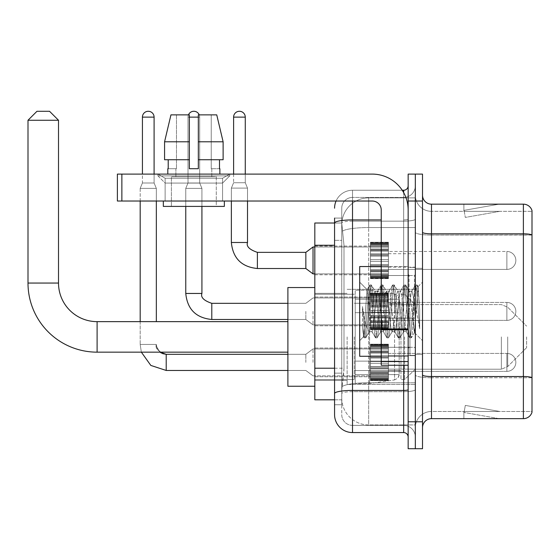 <?xml version="1.0" encoding="UTF-8"?>
<svg xmlns="http://www.w3.org/2000/svg" width="560" height="560" viewBox="0 0 560 560"><rect width="100%" height="100%" fill="white"/><g stroke="black" fill="none" stroke-linecap="round" stroke-linejoin="round"><path stroke-width="0.42" stroke-dasharray="2.8 2.1" d="M415.331 336.896L415.331 384.461L415.331 336.896M347.13 336.896L347.13 384.461L347.13 336.896M370.461 260.435L370.461 242.487L370.461 260.435M314.818 260.435L314.818 246.078L314.818 260.435M370.461 311.409L370.461 293.461L370.461 311.409M314.818 311.409L314.818 297.052L314.818 311.409M370.461 362.383L370.461 344.435L370.461 362.383M314.818 362.383L314.818 376.747L314.818 362.383M388.409 260.435L388.409 242.487L388.409 260.435M388.409 311.409L388.409 293.461L388.409 311.409M388.409 362.383L388.409 344.435L388.409 362.383M415.331 260.435L415.331 267.169L415.331 260.435M415.331 311.409L415.331 355.383L415.331 311.409M415.331 362.383L415.331 369.117L415.331 362.383M334.565 368.207L343.994 368.207L343.819 372.883L341.852 389.039L343.994 368.207L343.994 245.259L343.994 368.207L314.818 368.207L314.818 399.805L341.803 399.805L341.747 398.013A26.922 26.922 0 0 0 368.669 424.935L415.331 424.935L415.331 382.802L415.331 424.935L368.669 424.935L368.669 382.802L368.669 424.935A26.922 26.922 0 0 1 341.747 398.013L341.747 392.539L341.803 399.805L334.565 399.805M341.852 389.039L341.747 392.539L341.852 389.039M314.818 336.896L314.818 386.253L314.818 336.896M368.669 197.883L415.331 197.883L415.331 227.549L415.331 197.883L368.669 197.883A26.922 26.922 0 0 0 341.782 223.384L343.994 245.259L341.782 223.384A26.922 26.922 0 0 1 368.669 197.883L368.669 227.549L415.331 227.549L415.331 382.802L415.331 227.549L368.669 227.549L368.669 197.883A26.922 26.922 0 0 0 341.782 223.384M334.565 218.078L341.747 218.078L341.747 240.324L341.747 218.078L334.565 218.078L334.565 240.324L334.565 223.034L341.803 223.013L314.818 223.013L314.818 368.207M341.747 404.747L334.565 404.747L334.565 240.324L334.565 404.747L341.747 404.747L341.747 373.142L341.747 404.747M334.565 414.617A17.948 17.948 0 0 0 352.513 432.565L352.513 425.383A10.766 10.766 0 0 1 341.747 414.617L341.747 223.034L341.747 414.617A10.766 10.766 0 0 0 352.513 425.383L403.669 425.383L403.669 396.669L403.669 432.565A4.487 4.487 0 0 1 408.156 437.052L408.156 185.766L408.156 437.052M415.331 396.669L415.331 219.142L415.331 396.669M408.156 311.409L408.156 356.279L408.156 311.409M408.156 201.026L408.156 174.104L415.331 174.104L415.331 201.026L415.331 174.104L422.513 174.104L422.513 201.026L415.331 201.026L415.331 421.792L415.331 201.026L408.156 201.026L408.156 421.792L415.331 421.792L415.331 448.721L415.331 421.792L422.513 421.792L422.513 201.026M422.513 421.792L422.513 448.721L408.156 448.721L408.156 421.792M415.331 185.766L415.331 219.142L415.331 185.766A11.669 11.669 0 0 1 403.669 197.435A11.669 11.669 0 0 0 415.331 185.766A11.669 11.669 0 0 1 403.669 197.435L403.669 425.383L352.513 425.383L352.513 391.678L403.669 391.678A11.669 2.023 0 0 0 415.331 389.655A11.669 2.023 0 0 1 403.669 391.678L403.669 197.435L352.513 197.435L403.669 197.435M336.063 201.026A17.948 17.948 0 0 1 352.513 190.253L403.669 190.253A4.487 4.487 0 0 0 408.156 185.766A4.487 4.487 0 0 1 403.669 190.253L403.669 396.669L403.669 391.678L352.513 391.678L352.513 197.435L352.513 221.165L403.669 221.165A11.669 2.023 0 0 0 415.331 219.142A11.669 2.023 0 0 1 403.669 221.165L352.513 221.165L352.513 396.669L352.513 390.432L403.669 390.432A4.487 0.777 0 0 0 408.156 389.655M352.513 432.565L403.669 432.565M381.234 219.919L352.513 219.919A17.948 3.115 180 0 0 334.565 223.034L334.565 393.547A17.948 3.115 180 0 1 352.513 390.432L352.513 190.253A17.948 17.948 0 0 0 334.565 208.208A17.948 17.948 0 0 1 352.513 190.253L402.234 190.253M334.565 393.547L334.565 396.669M341.747 240.324L341.747 373.142L341.747 240.324L334.565 240.324L341.747 240.324M341.747 208.208L341.747 223.034L341.747 208.208A10.766 10.766 0 0 1 352.513 197.435A10.766 10.766 0 0 0 341.747 208.208A10.766 10.766 0 0 1 352.513 197.435M415.331 437.052A11.669 11.669 0 0 0 403.669 425.383A11.669 11.669 0 0 1 415.331 437.052A11.669 11.669 0 0 0 403.669 425.383M422.513 311.409L422.513 268.331L422.513 311.409M409.948 311.409L409.948 355.383L409.948 311.409M415.331 382.753L415.331 232.274L415.331 382.753M532 211.344L532 235.074L431.487 235.074L431.487 211.344L532 211.344L431.487 211.344L431.487 377.769L532 377.769L532 235.074L532 377.769L431.487 377.769L431.487 411.474A16.156 16.156 0 0 0 415.331 427.63A16.156 16.156 0 0 1 431.487 411.474L532 411.474L532 210.63A8.974 8.974 0 0 0 523.383 204.169L523.383 418.656A8.974 8.974 0 0 0 532 412.195L532 382.753L532 411.474L431.487 411.474L431.487 204.169A8.974 8.974 0 0 1 422.513 195.195L422.513 232.274L422.513 195.195M422.513 427.63L422.513 232.274L422.513 427.63A8.974 8.974 0 0 1 431.487 418.656L431.487 377.769A16.156 2.807 0 0 1 415.331 374.962A16.156 2.807 0 0 0 431.487 377.769L431.487 235.074A16.156 2.807 0 0 1 415.331 232.274L415.331 195.195L415.331 232.274A16.156 2.807 0 0 0 431.487 235.074L532 234.955A8.974 1.561 180 0 0 523.383 233.828L431.487 233.828A8.974 1.561 0 0 1 422.513 232.274M498.533 418.544A7.182 7.182 0 0 0 499.779 418.656L463.883 418.656L499.779 418.656A7.182 7.182 0 0 1 498.533 418.544A7.182 7.182 0 0 0 499.779 418.656A7.182 7.182 0 0 1 498.533 418.544A7.182 7.182 0 0 0 499.779 418.656A7.182 7.182 0 0 1 498.533 418.544A7.182 7.182 0 0 0 499.779 418.656A7.182 7.182 0 0 1 498.533 418.544A7.182 7.182 0 0 0 499.779 418.656A7.182 7.182 0 0 1 498.533 418.544A7.182 7.182 0 0 0 499.779 418.656A7.182 7.182 0 0 1 498.533 418.544A7.182 7.182 0 0 0 499.779 418.656A7.182 7.182 0 0 1 498.533 418.544A7.182 7.182 0 0 0 499.779 418.656A7.182 7.182 0 0 1 498.533 418.544A7.182 7.182 0 0 0 499.779 418.656A7.182 7.182 0 0 1 498.533 418.544L464.065 412.468L498.533 418.544M463.883 411.474L463.883 418.656L463.883 411.474L464.24 411.474L464.065 412.468L464.24 411.474L463.883 411.474L463.883 418.656L463.883 411.474L464.24 411.474L464.065 412.468L464.24 411.474L463.883 411.474L463.883 418.656L463.883 411.474L464.24 411.474L464.065 412.468L464.24 411.474L463.883 411.474L463.883 418.656L463.883 411.474L464.24 411.474L464.065 412.468L464.24 411.474L463.883 411.474L463.883 418.656L463.883 411.474L464.24 411.474L464.065 412.468L464.24 411.474L463.883 411.474L463.883 418.656L463.883 411.474L464.24 411.474L464.065 412.468L464.24 411.474L463.883 411.474L463.883 418.656L463.883 411.474L464.24 411.474L464.065 412.468L464.24 411.474L463.883 411.474L463.883 418.656L463.883 411.474L464.24 411.474L464.065 412.468L464.24 411.474L463.883 411.474L463.883 418.656L463.883 411.474L464.24 411.474L464.065 412.468L464.24 411.474L463.883 411.474M523.383 418.656L431.487 418.656M532 210.63A8.974 8.974 0 0 0 523.383 204.169L431.487 204.169M499.779 204.169L463.883 204.169L499.779 204.169A7.182 7.182 0 0 0 498.533 204.274A7.182 7.182 0 0 1 499.779 204.169A7.182 7.182 0 0 0 498.533 204.274A7.182 7.182 0 0 1 499.779 204.169A7.182 7.182 0 0 0 498.533 204.274A7.182 7.182 0 0 1 499.779 204.169A7.182 7.182 0 0 0 498.533 204.274A7.182 7.182 0 0 1 499.779 204.169A7.182 7.182 0 0 0 498.533 204.274A7.182 7.182 0 0 1 499.779 204.169A7.182 7.182 0 0 0 498.533 204.274A7.182 7.182 0 0 1 499.779 204.169A7.182 7.182 0 0 0 498.533 204.274A7.182 7.182 0 0 1 499.779 204.169A7.182 7.182 0 0 0 498.533 204.274A7.182 7.182 0 0 1 499.779 204.169A7.182 7.182 0 0 0 498.533 204.274A7.182 7.182 0 0 1 499.779 204.169M499.779 411.474L464.24 411.474L499.779 411.474L464.24 411.474L499.779 411.474L464.24 411.474L499.779 411.474L464.24 411.474L499.779 411.474L464.24 411.474L499.779 411.474L464.24 411.474L499.779 411.474L464.24 411.474L499.779 411.474L464.24 411.474L499.779 411.474L464.24 411.474L499.779 411.474L465.311 405.398L464.24 411.474L465.311 405.398L464.24 411.474L465.311 405.398L464.24 411.474L465.311 405.398L464.24 411.474L465.311 405.398L464.24 411.474L465.311 405.398L464.24 411.474L465.311 405.398L464.24 411.474L465.311 405.398L464.24 411.474L465.311 405.398L464.24 411.474L465.311 405.398L499.779 411.474M464.24 211.344L463.883 211.344L464.24 211.344L463.883 211.344L464.24 211.344L463.883 211.344L464.24 211.344L463.883 211.344L464.24 211.344L463.883 211.344L464.24 211.344L463.883 211.344L464.24 211.344L463.883 211.344L464.24 211.344L463.883 211.344L464.24 211.344L463.883 211.344L464.24 211.344L464.065 210.35L498.533 204.274L464.065 210.35L464.24 211.344L464.065 210.35L498.533 204.274L464.065 210.35L464.24 211.344L464.065 210.35L498.533 204.274L464.065 210.35L464.24 211.344L464.065 210.35L498.533 204.274L464.065 210.35L464.24 211.344L464.065 210.35L498.533 204.274L464.065 210.35L464.24 211.344L464.065 210.35L498.533 204.274L464.065 210.35L464.24 211.344L464.065 210.35L498.533 204.274L464.065 210.35L464.24 211.344L464.065 210.35L498.533 204.274L464.065 210.35L464.24 211.344L464.065 210.35L498.533 204.274L464.065 210.35L464.24 211.344L499.779 211.344L464.24 211.344L499.779 211.344L464.24 211.344L499.779 211.344L464.24 211.344L499.779 211.344L464.24 211.344L499.779 211.344L464.24 211.344L499.779 211.344L464.24 211.344L499.779 211.344L464.24 211.344L499.779 211.344L464.24 211.344L499.779 211.344L464.24 211.344L465.311 217.427L464.24 211.344M431.487 211.344A16.156 16.156 0 0 1 415.331 195.195A16.156 16.156 0 0 0 431.487 211.344A16.156 16.156 0 0 1 415.331 195.195M463.883 204.169L463.883 211.344L463.883 204.169M499.779 211.344L465.311 217.427L499.779 211.344M381.234 356.279L408.156 356.279L359.695 356.279L359.695 266.539L359.695 340.669L359.695 266.539L408.156 266.539L381.234 266.539M380.625 311.409L378.728 293.846L377.776 291.13L377.475 291.382L376.824 293.846L373.03 328.972L372.078 331.695L371.777 331.436L371.126 328.972L367.038 289.737L363.601 336.756L362.495 326.473L362.495 306.544L363.251 311.409C364.882 322.315 366.688 328.776 368.669 330.785L368.669 311.409L368.669 330.785L369.229 331.695L368.669 330.785C366.688 328.776 364.882 322.315 363.251 311.409L362.495 306.544L364.714 334.32L365.666 337.862L364.714 334.32L362.495 306.544L362.495 326.473L364.007 337.659L362.495 326.473L363.447 336.7L364.238 337.862L363.447 336.7L359.695 340.669L363.601 336.756L367.038 289.737L369.705 285.159L368.991 288.505L365.19 334.32L364.238 337.862L365.897 337.659L364.238 337.862L365.19 334.32L368.991 288.505L369.943 284.956L367.038 289.737L359.695 282.156L367.22 289.681L368.669 305.081L368.669 311.409L368.669 305.081L371.126 328.972L371.777 331.436L375.403 337.659L374.689 334.32L370.888 288.505L369.943 284.956L371.364 284.956L370.412 288.505L366.618 334.32L365.897 337.659L369.53 331.436L372.078 331.695L375.403 337.659L374.689 334.32L370.888 288.505L369.943 284.956L371.364 284.956L370.412 288.505L366.618 334.32L365.897 337.659L369.229 331.695L372.078 331.695L373.03 328.972L376.824 293.846L377.475 291.382L381.108 285.159L380.387 288.505L376.586 334.32L375.403 337.659L377.062 337.862L376.117 334.32L372.316 288.505L371.364 284.956L375.228 291.382L374.927 291.13L373.975 293.846L370.174 328.972L369.53 331.436L370.174 328.972L373.975 293.846L374.927 291.13L377.776 291.13L381.108 285.159L380.387 288.505L376.586 334.32L375.641 337.862L377.062 337.862L376.117 334.32L372.316 288.505L371.595 285.159L374.927 291.13L377.776 291.13L378.728 293.846L382.522 328.972L383.173 331.436L380.625 311.409M377.776 311.409L375.879 293.846L375.228 291.382L375.879 293.846L379.673 328.972L380.625 331.695L379.673 328.972L377.776 311.409M392.021 311.409L390.124 293.846L389.172 291.13L388.871 291.382L388.22 293.846L384.426 328.972L383.474 331.695L383.173 331.436L386.806 337.659L386.085 334.32L382.284 288.505L381.108 285.159L382.76 284.956L381.815 288.505L378.014 334.32L377.062 337.862L380.926 331.436L383.474 331.695L386.806 337.659L386.085 334.32L382.284 288.505L381.339 284.956L382.76 284.956L381.815 288.505L378.014 334.32L377.293 337.659L380.625 331.695L383.474 331.695L384.426 328.972L388.22 293.846L388.871 291.382L392.504 285.159L391.783 288.505L387.989 334.32L386.806 337.659L388.458 337.862L387.513 334.32L383.712 288.505L382.76 284.956L386.624 291.382L386.323 291.13L385.371 293.846L381.577 328.972L380.926 331.436L381.577 328.972L385.371 293.846L386.323 291.13L389.172 291.13L392.504 285.159L391.783 288.505L387.989 334.32L387.037 337.862L388.458 337.862L387.513 334.32L383.712 288.505L382.998 285.159L386.323 291.13L389.172 291.13L390.124 293.846L393.925 328.972L394.569 331.436L392.021 311.409M389.172 311.409L387.275 293.846L386.624 291.382L387.275 293.846L391.076 328.972L392.021 331.695L391.076 328.972L389.172 311.409M403.417 311.409L401.52 293.846L400.568 291.13L400.267 291.382L399.623 293.846L395.822 328.972L394.87 331.695L394.569 331.436L398.202 337.659L397.481 334.32L393.687 288.505L392.504 285.159L394.156 284.956L393.211 288.505L389.41 334.32L388.458 337.862L392.322 331.436L394.87 331.695L398.202 337.659L397.481 334.32L393.687 288.505L392.735 284.956L394.156 284.956L393.211 288.505L389.41 334.32L388.696 337.659L392.021 331.695L394.87 331.695L395.822 328.972L399.623 293.846L400.267 291.382L403.9 285.159L403.179 288.505L399.385 334.32L398.202 337.659L399.861 337.862L398.909 334.32L395.108 288.505L394.156 284.956L398.02 291.382L397.719 291.13L396.774 293.846L392.973 328.972L392.322 331.436L392.973 328.972L396.774 293.846L397.719 291.13L400.568 291.13L403.9 285.159L403.179 288.505L399.385 334.32L398.433 337.862L399.861 337.862L398.909 334.32L395.108 288.505L394.394 285.159L397.719 291.13L400.568 291.13L401.52 293.846L405.321 328.972L405.972 331.436L403.417 311.409M400.568 311.409L398.671 293.846L398.02 291.382L398.671 293.846L402.472 328.972L403.417 331.695L402.472 328.972L400.568 311.409M413.539 298.382L413.539 326.732L410.067 293.846L409.122 291.13L408.17 293.846L404.369 328.972L403.417 331.695L406.266 331.695L409.598 337.659L408.884 334.32L405.083 288.505L403.9 285.159L405.559 284.956L404.607 288.505L400.806 334.32L399.861 337.862L403.718 331.436L406.266 331.695L409.598 337.659L408.884 334.32L405.083 288.505L404.131 284.956L405.559 284.956L404.607 288.505L400.806 334.32L400.092 337.659L403.718 331.436L404.369 328.972L408.17 293.846L409.122 291.13L411.971 291.13L411.019 293.846L407.218 328.972L406.266 331.695L407.218 328.972L411.019 293.846L411.67 291.382L415.296 285.159L414.582 288.505L410.781 334.32L409.598 337.659L411.257 337.862L410.305 334.32L406.504 288.505L405.559 284.956L409.416 291.382L411.971 291.13L415.296 285.159L414.582 288.505L410.781 334.32L409.829 337.862L411.257 337.862L410.305 334.32L406.504 288.505L405.79 285.159L409.416 291.382L410.067 293.846L414.351 332.5L418.117 286.762L419.706 309.89L419.706 328.937L416.563 311.409L411.971 291.13L413.539 298.382L413.539 326.732L414.533 332.43L417.963 286.706L419.706 309.89L417.907 288.505L416.955 284.956L416.003 288.505L412.202 334.32L411.257 337.862L412.202 334.32L416.003 288.505L416.955 284.956L417.907 288.505L419.706 309.89L419.706 328.937L416.479 288.505L415.296 285.159L416.955 284.956L415.527 284.956L416.479 288.505L419.706 328.937L416.563 311.409L413.539 298.382M165.13 178.248L157.948 174.104L229.747 174.104L157.948 174.104L157.948 175.896L229.747 175.896L157.948 175.896L229.747 175.896L157.948 175.896L165.13 183.078L165.13 201.026L222.565 201.026L165.13 201.026L222.565 201.026L165.13 201.026L222.565 201.026L165.13 201.026L222.565 201.026L165.13 201.026L165.13 178.248L222.565 178.248L229.747 174.104L157.948 174.104L229.747 174.104L229.747 175.896L222.565 183.078L165.13 183.078L222.565 183.078L222.565 201.026L222.565 178.248L165.13 178.248L157.948 174.104L229.747 174.104L157.948 174.104L157.948 175.896L165.13 183.078L165.13 201.026L165.13 178.248L222.565 178.248L229.747 174.104L157.948 174.104L229.747 174.104L229.747 175.896L222.565 183.078L165.13 183.078L222.565 183.078L222.565 201.026L222.565 178.248L165.13 178.248M381.234 311.409L381.234 275.513L381.234 311.409M381.234 365.253L408.156 365.253L381.234 365.253L381.234 361.55L381.234 365.253L408.156 365.253L408.156 210A35.896 35.896 0 0 0 372.253 174.104L117.383 174.104L121.87 174.104L117.383 174.104L117.383 201.026L117.383 174.104L117.383 201.026L372.253 201.026A8.974 8.974 0 0 1 381.234 210L381.234 365.253M381.234 329.749L408.156 329.749L381.234 329.749L408.156 329.749L408.156 210A35.896 35.896 0 0 0 372.253 174.104L121.87 174.104L121.87 201.026L372.253 201.026A8.974 8.974 0 0 1 381.234 210L381.234 328.965L408.156 328.965L408.156 365.253L408.156 210A35.896 35.896 0 0 0 372.253 174.104L121.87 174.104L121.87 201.026L117.383 201.026L372.253 201.026A8.974 8.974 0 0 1 381.234 210L381.234 328.965L408.156 328.965L408.156 210M216.279 176.792L216.279 206.409L171.409 206.409L216.279 206.409L171.409 206.409L216.279 206.409L216.279 176.792L171.409 176.792L171.409 206.409L171.409 176.792L216.279 176.792M167.818 168.721L168.21 168.721L168.21 159.747L189.357 159.747L189.357 141.792L164.57 141.792L189.357 141.792L189.357 114.87L170.947 114.87L189.357 114.87L176.47 114.87L176.47 168.721L176.47 114.87L189.357 114.87L189.357 168.721L189.357 159.747L189.357 168.721L198.331 168.721L189.357 168.721L198.331 168.721L198.331 114.87L211.225 114.87L211.225 168.721L211.792 168.721L211.225 168.721L211.225 114.87L216.741 114.87L198.331 114.87L198.331 159.747L219.485 159.747L219.485 168.721L219.485 159.747L198.331 159.747L223.118 159.747L198.331 159.747L198.331 141.792L223.118 141.792L223.118 159.747L223.118 141.792L198.331 141.792L198.331 114.87L216.741 114.87L198.331 114.87L198.331 168.721L198.331 159.747L198.331 168.721L189.357 168.721L189.357 114.87L189.357 159.747L164.57 159.747L164.57 141.792L164.57 159.747L168.21 159.747L167.818 174.104L219.87 174.104L167.818 174.104M219.87 168.721L211.225 168.721L211.792 168.721L211.792 176.792L175.896 176.792L211.792 176.792L175.896 176.792L211.792 176.792L211.792 168.721L211.225 168.721L219.87 168.721L219.87 174.104M175.896 168.721L175.896 176.792L175.896 168.721L176.47 168.721L168.21 168.721L176.47 168.721L176.47 114.87L170.947 114.87L189.357 114.87L189.357 168.721L189.357 159.747L164.57 159.747L189.357 159.747L164.57 159.747L168.21 159.747L168.21 168.721L175.896 168.721M224.357 201.026L163.331 201.026L163.331 206.409L224.357 206.409L163.331 206.409L224.357 206.409L224.357 201.026L163.331 201.026M198.331 141.792L223.118 141.792L216.741 114.87L211.225 114.87L211.225 168.721L211.225 114.87L216.741 114.87L198.331 114.87L211.225 114.87L198.331 114.87L198.331 159.747L223.118 159.747M198.331 159.747L198.331 168.721L189.357 168.721L189.357 114.87L170.947 114.87L164.57 141.792L164.57 159.747L189.357 159.747L189.357 114.87L170.947 114.87L176.47 114.87L176.47 168.721L168.21 168.721M314.818 386.253L287.896 386.253L287.896 287.539L287.896 386.253L287.896 321.643L97.104 321.643L97.104 352.156A69.104 69.104 0 0 1 28 283.052L28 120.253L58.513 120.253L28 120.253L58.513 120.253L49.539 111.279L36.974 111.279L49.539 111.279L36.974 111.279L28 120.253M97.104 321.643A38.591 38.591 0 0 1 58.513 283.052L58.513 120.253M526.617 336.896L526.617 347.669L526.617 336.896M404.565 336.896L404.565 379.526L404.565 336.896M400.974 336.896L400.974 379.526L400.974 336.896M354.305 336.896L354.305 379.526L354.305 336.896M355.208 312.669L355.208 383.565L355.208 361.13L399.182 361.13L399.182 374.591L399.182 299.208L399.182 312.669L355.208 312.669L355.208 299.208L355.208 374.591L355.208 361.13L399.182 361.13L399.182 299.208L399.182 312.669L355.208 312.669L355.208 290.234L355.208 383.565L355.208 361.13L399.182 361.123L399.182 374.598L355.208 374.591L355.208 361.13L369.565 361.13L369.565 383.565L369.565 290.234L369.565 312.669L355.208 312.669L355.208 299.208L355.208 374.591L399.182 374.591L397.873 378.119L394.569 379.925L394.569 361.13L399.182 361.13L399.098 375.529L397.873 378.119L394.569 379.925L394.569 361.13L369.565 361.13L369.565 383.565L369.565 290.234L369.565 312.669L394.569 312.669L394.569 293.867L394.569 379.925L369.565 383.565L355.208 383.565L369.565 383.565L394.569 379.925L394.569 293.867L397.873 295.68L399.182 299.194L399.182 312.669L355.208 312.669M287.896 321.643L287.896 287.539L314.818 287.539M399.182 312.669L394.569 312.669L394.569 293.867L369.565 290.234L355.208 290.234L369.565 290.234L394.569 293.867L397.873 295.68L399.098 298.263L399.182 312.669M506.87 371.357A8.974 8.974 0 0 0 515.844 362.383A8.974 8.974 0 0 0 506.87 353.409A8.974 8.974 0 0 1 515.844 362.383A8.974 8.974 0 0 1 506.87 371.357A8.974 8.974 0 0 0 515.844 362.383A8.974 8.974 0 0 0 506.87 353.409A8.974 8.974 0 0 1 515.844 362.383A8.974 8.974 0 0 1 506.87 371.357A8.974 8.974 0 0 0 515.844 362.383A8.974 8.974 0 0 0 506.87 353.409A8.974 8.974 0 0 1 515.844 362.383A8.974 8.974 0 0 1 506.87 371.357A8.974 8.974 0 0 0 515.844 362.383A8.974 8.974 0 0 0 506.87 353.409A8.974 8.974 0 0 1 515.844 362.383A8.974 8.974 0 0 1 506.87 371.357A8.974 8.974 0 0 0 515.844 362.383A8.974 8.974 0 0 0 506.87 353.409A8.974 8.974 0 0 1 515.844 362.383A8.974 8.974 0 0 1 506.87 371.357A8.974 8.974 0 0 0 515.844 362.383A8.974 8.974 0 0 0 506.87 353.409A8.974 8.974 0 0 1 515.844 362.383A8.974 8.974 0 0 1 506.87 371.357L506.87 353.409L506.87 371.357L506.87 353.409L506.87 371.357L506.87 353.409L506.87 371.357L506.87 353.409L506.87 371.357L506.87 353.409L506.87 371.357L506.87 353.409L506.87 371.357L506.87 353.409L506.87 371.357L506.87 353.409L506.87 371.357L506.87 353.409L506.87 371.357L506.87 353.409L506.87 371.357L506.87 353.409L506.87 371.357L506.87 353.409L506.87 371.357L388.409 371.357L506.87 371.357M154.091 117.117L154.091 182.987L154.091 117.117L154.091 182.987L154.091 117.117L154.091 182.987L154.091 117.117L154.091 182.987L154.091 117.117L154.091 182.987L154.091 117.117L142.422 117.117A5.831 5.831 0 0 1 148.253 111.279A5.831 5.831 0 0 1 154.091 117.117A5.831 5.831 0 0 0 148.253 111.279A5.831 5.831 0 0 0 142.422 117.117A5.831 5.831 0 0 1 148.253 111.279A5.831 5.831 0 0 1 154.091 117.117A5.831 5.831 0 0 0 148.253 111.279A5.831 5.831 0 0 0 142.422 117.117A5.831 5.831 0 0 1 148.253 111.279A5.831 5.831 0 0 1 154.091 117.117A5.831 5.831 0 0 0 148.253 111.279A5.831 5.831 0 0 0 142.422 117.117A5.831 5.831 0 0 1 148.253 111.279A5.831 5.831 0 0 1 154.091 117.117A5.831 5.831 0 0 0 148.253 111.279A5.831 5.831 0 0 0 142.422 117.117A5.831 5.831 0 0 1 148.253 111.279A5.831 5.831 0 0 1 154.091 117.117A5.831 5.831 0 0 0 148.253 111.279A5.831 5.831 0 0 0 142.422 117.117A5.831 5.831 0 0 1 148.253 111.279A5.831 5.831 0 0 1 154.091 117.117L154.091 182.987L142.422 182.987L154.091 182.987L142.422 182.987L154.091 182.987L142.422 182.987L154.091 182.987L142.422 182.987L154.091 182.987L142.422 182.987L154.091 182.987L142.422 182.987L154.091 182.987L142.422 182.987L154.091 182.987L142.422 182.987L154.091 182.987L142.422 182.987L154.091 182.987L142.422 182.987L154.091 182.987L142.422 182.987L154.091 182.987L156.331 188.37L140.182 188.37L156.331 188.37L140.182 188.37L156.331 188.37L140.182 188.37L156.331 188.37L140.182 188.37L156.331 188.37L140.182 188.37L156.331 188.37L140.182 188.37L156.331 188.37L140.182 188.37L156.331 188.37L140.182 188.37L156.331 188.37L140.182 188.37L156.331 188.37L140.182 188.37L156.331 188.37L140.182 188.37L156.331 188.37L156.331 321.643M305.844 362.383L305.844 354.305L305.844 362.383M313.026 362.383L313.026 348.922L313.026 362.383M140.182 321.643L140.182 344.435L156.331 344.435L140.182 344.435L156.331 344.435L140.182 344.435L156.331 344.435L140.182 344.435L156.331 344.435L140.182 344.435L156.331 344.435L140.182 344.435L156.331 344.435L140.182 344.435L156.331 344.435L140.182 344.435L156.331 344.435L140.182 344.435L156.331 344.435L140.182 344.435L156.331 344.435L140.182 344.435L156.331 344.435L140.182 344.435L156.331 344.435L140.182 344.435L140.182 188.37L148.253 188.37L140.182 188.37L140.182 344.435L140.182 201.026M142.422 117.117L142.422 182.987L148.253 182.987L142.422 182.987L140.182 188.37L142.422 182.987L140.182 188.37L142.422 182.987L140.182 188.37L142.422 182.987L140.182 188.37L142.422 182.987L140.182 188.37L142.422 182.987L140.182 188.37L142.422 182.987L142.422 117.117L142.422 174.104M370.461 379.967L370.461 378.882L370.461 380.583L370.461 379.967L388.409 379.967L388.409 378.322L370.461 378.322L370.461 379.414L370.461 378.322L388.409 378.322L388.409 380.583L388.409 378.322L388.409 379.414L388.409 378.322L370.461 378.322L370.461 378.882L388.409 378.882L388.409 380.583L388.409 377.636L388.409 379.414L388.409 378.322L370.461 378.322L370.461 379.414L370.461 377.636L370.461 379.414L388.409 379.414L388.409 376.705L388.409 380.583L388.409 375.655L388.409 379.414L388.409 378.322L370.461 378.322L388.409 378.322L388.409 380.583L388.409 375.655L388.409 379.414L388.409 378.322L370.461 378.322L370.461 378.882L388.409 378.882L388.409 380.583L388.409 373.807L388.409 379.414L388.409 378.322L370.461 378.322L370.461 379.414L388.409 379.414L388.409 373.135L388.409 380.583L388.409 371.679L388.409 379.414L388.409 378.322L370.461 378.322L388.409 378.322L388.409 380.583L388.409 371.679L388.409 379.414L388.409 378.322L370.461 378.322L370.461 379.967L388.409 379.967L388.409 380.583L388.409 378.322L388.409 380.583L388.409 379.435L388.409 380.583L388.409 379.967L370.461 379.967L370.461 378.322L370.461 379.414L370.461 378.322L388.409 378.322L388.409 379.414L388.409 368.858L388.409 379.414L388.409 378.322L370.461 378.322L370.461 378.882L388.409 378.882L388.409 378.322L388.409 379.967L370.461 379.967L370.461 380.583L370.461 379.435L370.461 380.583L388.409 380.583L388.409 379.435L388.409 380.583L370.461 380.583L370.461 378.882L388.409 378.882L370.461 378.882L370.461 380.583L370.461 379.435L388.409 379.435L370.461 379.435L370.461 380.583L388.409 380.583L370.461 380.583L370.461 379.967L388.409 379.967L370.461 379.967L370.461 376.705L370.461 377.636L388.409 377.636L388.409 368.508L388.409 379.414L388.409 366.8L388.409 379.414L388.409 366.8L388.409 379.414L388.409 378.322L370.461 378.322L388.409 378.322L388.409 378.882L370.461 378.882L370.461 380.583L370.461 379.435L388.409 379.435L370.461 379.435L370.461 380.583L388.409 380.583L370.461 380.583L370.461 379.967L388.409 379.967L370.461 379.967L370.461 378.322L370.461 378.882L388.409 378.882L370.461 378.882L370.461 380.583L370.461 379.435L388.409 379.435L370.461 379.435L370.461 380.583L388.409 380.583L370.461 380.583L370.461 379.967L388.409 379.967L370.461 379.967L370.461 378.322L370.461 379.414L388.409 379.414L388.409 363.279L388.409 377.636L370.461 377.636L370.461 379.414L388.409 379.414L370.461 379.414L370.461 378.322L388.409 378.322L388.409 379.414L370.461 379.414L370.461 375.655L370.461 376.705L388.409 376.705L388.409 361.487L388.409 376.705L370.461 376.705L370.461 377.636L388.409 377.636L370.461 377.636L370.461 379.414L370.461 378.322L370.461 378.882L388.409 378.882L370.461 378.882L370.461 380.583L370.461 379.435L388.409 379.435L370.461 379.435L370.461 380.583L388.409 380.583L370.461 380.583L370.461 379.967L388.409 379.967L370.461 379.967L370.461 375.655L370.461 376.579L370.461 375.655L388.409 375.655L388.409 376.579L388.409 357.616L388.409 376.579L388.409 375.655L370.461 375.655L370.461 376.705L388.409 376.705L370.461 376.705L370.461 377.636L388.409 377.636L370.461 377.636L370.461 379.414L388.409 379.414L370.461 379.414L370.461 378.322L388.409 378.322L370.461 378.322L370.461 378.882L388.409 378.882L370.461 378.882L370.461 380.583L370.461 379.435L388.409 379.435L370.461 379.435L370.461 380.583L388.409 380.583L370.461 380.583L370.461 379.967L388.409 379.967L370.461 379.967L370.461 373.807L370.461 376.579L388.409 376.579L388.409 357.616L388.409 376.579L370.461 376.579L370.461 375.655L388.409 375.655L370.461 375.655L370.461 376.705L388.409 376.705L370.461 376.705L370.461 377.636L388.409 377.636L370.461 377.636L370.461 379.414L388.409 379.414L370.461 379.414L370.461 378.322L388.409 378.322L388.409 378.882L370.461 378.882L388.409 378.882L370.461 378.882L370.461 380.583L370.461 379.435L388.409 379.435L370.461 379.435L370.461 380.583L388.409 380.583L370.461 380.583L370.461 379.967L388.409 379.967L370.461 379.967L370.461 378.322L370.461 378.882L388.409 378.882L370.461 378.882L370.461 380.583L370.461 379.435L388.409 379.435L370.461 379.435L370.461 380.583L388.409 380.583L370.461 380.583L370.461 379.967L388.409 379.967L370.461 379.967L370.461 373.135L370.461 373.807L388.409 373.807L388.409 356.265L388.409 373.807L370.461 373.807L370.461 376.579L388.409 376.579L370.461 376.579L370.461 375.655L388.409 375.655L370.461 375.655L370.461 376.705L388.409 376.705L370.461 376.705L370.461 377.636L388.409 377.636L370.461 377.636L370.461 379.414L388.409 379.414L370.461 379.414L370.461 378.322L388.409 378.322L388.409 379.414L370.461 379.414L370.461 371.679L370.461 373.135L388.409 373.135L388.409 355.908L388.409 373.135L370.461 373.135L370.461 373.807L388.409 373.807L370.461 373.807L370.461 376.579L388.409 376.579L370.461 376.579L370.461 375.655L388.409 375.655L370.461 375.655L370.461 376.705L388.409 376.705L370.461 376.705L370.461 377.636L388.409 377.636L370.461 377.636L370.461 379.414L388.409 379.414L370.461 379.414L370.461 378.322L370.461 378.882L388.409 378.882L370.461 378.882L370.461 380.583L370.461 379.435L388.409 379.435L370.461 379.435L370.461 380.583L388.409 380.583L370.461 380.583L370.461 379.967L388.409 379.967L370.461 379.967L370.461 371.679L370.461 372.351L370.461 371.679L388.409 371.679L388.409 372.351L388.409 352.415L388.409 372.351L388.409 371.679L370.461 371.679L370.461 373.135L388.409 373.135L370.461 373.135L370.461 373.807L388.409 373.807L370.461 373.807L370.461 376.579L388.409 376.579L370.461 376.579L370.461 375.655L388.409 375.655L370.461 375.655L370.461 376.705L388.409 376.705L370.461 376.705L370.461 377.636L388.409 377.636L370.461 377.636L370.461 379.414L388.409 379.414L370.461 379.414L370.461 378.322L388.409 378.322L370.461 378.322L370.461 378.882L388.409 378.882L370.461 378.882L370.461 380.583L370.461 379.435L388.409 379.435L370.461 379.435L370.461 380.583L388.409 380.583L370.461 380.583L370.461 379.967L388.409 379.967L370.461 379.967L370.461 368.858L370.461 372.351L388.409 372.351L388.409 352.415L388.409 372.351L370.461 372.351L370.461 371.679L388.409 371.679L370.461 371.679L370.461 373.135L388.409 373.135L370.461 373.135L370.461 373.807L388.409 373.807L370.461 373.807L370.461 376.579L388.409 376.579L370.461 376.579L370.461 375.655L388.409 375.655L370.461 375.655L370.461 376.705L388.409 376.705L370.461 376.705L370.461 377.636L388.409 377.636L370.461 377.636L370.461 379.414L388.409 379.414L370.461 379.414L370.461 378.322L388.409 378.322L388.409 378.882L370.461 378.882L370.461 380.583L370.461 379.435L388.409 379.435L370.461 379.435L370.461 380.583L388.409 380.583L370.461 380.583L370.461 379.967L388.409 379.967L370.461 379.967M370.461 368.508L370.461 366.8L370.461 368.508L388.409 368.508L388.409 351.638L388.409 368.858L388.409 350.966L388.409 368.508L370.461 368.508L388.409 368.858L370.461 368.858L370.461 372.351L370.461 366.8L370.461 367.157L370.461 366.8L388.409 366.8L388.409 367.157L388.409 348.194L388.409 367.157L388.409 366.8L370.461 366.8L370.461 368.508L388.409 368.508L370.461 368.508L388.409 368.858L370.461 368.858L370.461 372.351L388.409 372.351L370.461 372.351L370.461 363.279L370.461 367.157L388.409 367.157L388.409 348.194L388.409 367.157L370.461 367.157L370.461 366.8L388.409 366.8L370.461 366.8L370.461 368.508L388.409 368.508L370.461 368.508L388.409 368.858L370.461 368.858L370.461 372.351L388.409 372.351L370.461 372.351L370.461 371.679L388.409 371.679L370.461 371.679L370.461 361.487L370.461 363.279L388.409 363.279L388.409 348.061L388.409 363.279L370.461 363.279L388.409 363.279L370.461 363.279L370.461 367.157L388.409 367.157L370.461 367.157L370.461 366.8L388.409 366.8L370.461 366.8L370.461 368.508L388.409 368.508L370.461 368.508L388.409 368.858L370.461 368.858L370.461 372.351L388.409 372.351L370.461 372.351L370.461 371.679L388.409 371.679L370.461 371.679L370.461 373.135L388.409 373.135L370.461 373.135L370.461 357.616L370.461 361.487L388.409 361.487L388.409 347.137L388.409 361.487L370.461 361.487L388.409 361.487L370.461 361.487L370.461 363.279L388.409 363.279L370.461 363.279L388.409 363.279L370.461 363.279L370.461 367.157L388.409 367.157L370.461 367.157L370.461 366.8L388.409 366.8L370.461 366.8L370.461 368.508L388.409 368.508L370.461 368.508L388.409 368.858L370.461 368.858L370.461 372.351L388.409 372.351L370.461 372.351L370.461 371.679L388.409 371.679L370.461 371.679L370.461 373.135L388.409 373.135L370.461 373.135L370.461 373.807L388.409 373.807L370.461 373.807L370.461 357.616L388.409 357.966L388.409 345.359L388.409 357.966L370.461 357.616L370.461 361.487L388.409 361.487L370.461 361.487L388.409 361.487L370.461 361.487L370.461 363.279L388.409 363.279L370.461 363.279L388.409 363.279L370.461 363.279L370.461 367.157L388.409 367.157L370.461 367.157L370.461 366.8L388.409 366.8L370.461 366.8L370.461 368.508L388.409 368.508L370.461 368.508L388.409 368.858L370.461 368.858L370.461 372.351L388.409 372.351L370.461 372.351L370.461 371.679L388.409 371.679L370.461 371.679L370.461 373.135L388.409 373.135L370.461 373.135L370.461 373.807L388.409 373.807L370.461 373.807L370.461 376.579L388.409 376.579L370.461 376.579L370.461 356.265L370.461 357.966L388.409 357.966L388.409 344.19L388.409 357.966L370.461 357.966L388.409 357.616L370.461 357.616L370.461 361.487L388.409 361.487L370.461 361.487L388.409 361.487L370.461 361.487L370.461 363.279L388.409 363.279L370.461 363.279L388.409 363.279L370.461 363.279L370.461 367.157L388.409 367.157L370.461 367.157L370.461 366.8L388.409 366.8L370.461 366.8L370.461 368.508L388.409 368.508L370.461 368.508L388.409 368.858L370.461 368.858L370.461 372.351L388.409 372.351L370.461 372.351L370.461 371.679L388.409 371.679L370.461 371.679L370.461 373.135L388.409 373.135L370.461 373.135L370.461 373.807L388.409 373.807L370.461 373.807L370.461 376.579L388.409 376.579L370.461 376.579L370.461 375.655L388.409 375.655L370.461 375.655L370.461 355.908L370.461 356.265L388.409 356.265L388.409 344.19L388.409 356.265L370.461 356.265L370.461 357.966L388.409 357.966L370.461 357.616L388.409 357.616L370.461 357.616L370.461 361.487L388.409 361.487L370.461 361.487L388.409 361.487L370.461 361.487L370.461 363.279L388.409 363.279L370.461 363.279L388.409 363.279L370.461 363.279L370.461 367.157L388.409 367.157L370.461 367.157L370.461 366.8L388.409 366.8L370.461 366.8L370.461 368.508L388.409 368.508L370.461 368.508L388.409 368.858L370.461 368.858L370.461 372.351L388.409 372.351L370.461 372.351L370.461 371.679L388.409 371.679L370.461 371.679L370.461 373.135L388.409 373.135L370.461 373.135L370.461 373.807L388.409 373.807L370.461 373.807L370.461 376.579L388.409 376.579L370.461 376.579L370.461 375.655L388.409 375.655L370.461 375.655L370.461 376.705L388.409 376.705L370.461 376.705L370.461 352.415L370.461 355.908L388.409 355.908L388.409 344.19L388.409 355.908L370.461 355.908L370.461 356.265L388.409 356.265L370.461 356.265L370.461 357.966L388.409 357.966L370.461 357.616L388.409 357.616L370.461 357.616L370.461 361.487L388.409 361.487L370.461 361.487L388.409 361.487L370.461 361.487L370.461 363.279L388.409 363.279L370.461 363.279L388.409 363.279L370.461 363.279L370.461 367.157L388.409 367.157L370.461 367.157L370.461 366.8L388.409 366.8L370.461 366.8L370.461 368.508L388.409 368.508L370.461 368.508L388.409 368.858L370.461 368.858L370.461 372.351L388.409 372.351L370.461 372.351L370.461 371.679L388.409 371.679L370.461 371.679L370.461 373.135L388.409 373.135L370.461 373.135L370.461 373.807L388.409 373.807L370.461 373.807L370.461 376.579L388.409 376.579L370.461 376.579L370.461 375.655L388.409 375.655L370.461 375.655L370.461 376.705L388.409 376.705L370.461 376.705L370.461 377.636L388.409 377.636L370.461 377.636L370.461 352.415L370.461 353.087L370.461 352.415L388.409 352.415L388.409 353.087L388.409 344.19L388.409 353.087L388.409 352.415L370.461 352.415L370.461 355.908L388.409 355.908L370.461 355.908L370.461 356.265L388.409 356.265L370.461 356.265L370.461 357.966L388.409 357.966L370.461 357.616L388.409 357.616L370.461 357.616L370.461 361.487L388.409 361.487L370.461 361.487L388.409 361.487L370.461 361.487L370.461 363.279L388.409 363.279L370.461 363.279L388.409 363.279L370.461 363.279L370.461 367.157L388.409 367.157L370.461 367.157L370.461 366.8L388.409 366.8L370.461 366.8L370.461 368.508L388.409 368.508L370.461 368.508L388.409 368.858L370.461 368.858L370.461 372.351L388.409 372.351L370.461 372.351L370.461 371.679L388.409 371.679L370.461 371.679L370.461 373.135L388.409 373.135L370.461 373.135L370.461 373.807L388.409 373.807L370.461 373.807L370.461 376.579L388.409 376.579L370.461 376.579L370.461 375.655L388.409 375.655L370.461 375.655L370.461 376.705L388.409 376.705L370.461 376.705L370.461 377.636L388.409 377.636L370.461 377.636L370.461 379.414L388.409 379.414L370.461 379.414L370.461 351.638L370.461 353.087L388.409 353.087L388.409 344.19L388.409 353.087L370.461 353.087L370.461 352.415L388.409 352.415L370.461 352.415L370.461 355.908L388.409 355.908L370.461 355.908L370.461 356.265L388.409 356.265L370.461 356.265L370.461 357.966L388.409 357.966L370.461 357.616L388.409 357.616L370.461 357.616L370.461 361.487L388.409 361.487L370.461 361.487L388.409 361.487L370.461 361.487L370.461 363.279L388.409 363.279L370.461 363.279L388.409 363.279L370.461 363.279L370.461 367.157L388.409 367.157L370.461 367.157L370.461 366.8L388.409 366.8L370.461 366.8L370.461 368.508L388.409 368.508L370.461 368.508L388.409 368.858L370.461 368.858L370.461 372.351L388.409 372.351L370.461 372.351L370.461 371.679L388.409 371.679L370.461 371.679L370.461 373.135L388.409 373.135L370.461 373.135L370.461 373.807L388.409 373.807L370.461 373.807L370.461 376.579L388.409 376.579L370.461 376.579L370.461 375.655L388.409 375.655L370.461 375.655L370.461 376.705L388.409 376.705L370.461 376.705L370.461 377.636L388.409 377.636L370.461 377.636L370.461 379.414L388.409 379.414L370.461 379.414L370.461 378.322L388.409 378.322L388.409 379.414L370.461 379.414L370.461 350.966L370.461 351.638L388.409 351.638L388.409 344.19L388.409 351.638L370.461 351.638L370.461 353.087L388.409 353.087L370.461 353.087L370.461 352.415L388.409 352.415L370.461 352.415L370.461 355.908L388.409 355.908L370.461 355.908L370.461 356.265L388.409 356.265L370.461 356.265L370.461 357.966L388.409 357.966L370.461 357.616L388.409 357.616L370.461 357.616L370.461 361.487L388.409 361.487L370.461 361.487L388.409 361.487L370.461 361.487L370.461 363.279L388.409 363.279L370.461 363.279L388.409 363.279L370.461 363.279L370.461 367.157L388.409 367.157L370.461 367.157L370.461 366.8L388.409 366.8L370.461 366.8L370.461 368.508L388.409 368.508L370.461 368.508M370.461 348.194L370.461 350.966L370.461 348.194L370.461 349.118L370.461 348.194L388.409 348.194L388.409 349.118L388.409 344.19L388.409 350.966L388.409 344.19L388.409 349.118L388.409 348.194L370.461 348.194L370.461 350.966L388.409 350.966L370.461 350.966L370.461 348.061L370.461 349.118L388.409 349.118L388.409 344.19L388.409 349.118L370.461 349.118L370.461 348.194L388.409 348.194L370.461 348.194L370.461 350.966L388.409 350.966L370.461 350.966L370.461 351.638L388.409 351.638L370.461 351.638L370.461 347.137L370.461 348.061L388.409 348.061L388.409 344.19L388.409 348.061L370.461 348.061L370.461 349.118L388.409 349.118L370.461 349.118L370.461 348.194L388.409 348.194L370.461 348.194L370.461 350.966L388.409 350.966L370.461 350.966L370.461 351.638L388.409 351.638L370.461 351.638L370.461 353.087L388.409 353.087L370.461 353.087L370.461 345.359L370.461 347.137L388.409 347.137L388.409 344.19L388.409 347.137L370.461 347.137L370.461 348.061L388.409 348.061L370.461 348.061L370.461 349.118L388.409 349.118L370.461 349.118L370.461 348.194L388.409 348.194L370.461 348.194L370.461 350.966L388.409 350.966L370.461 350.966L370.461 351.638L388.409 351.638L370.461 351.638L370.461 353.087L388.409 353.087L370.461 353.087L370.461 352.415L388.409 352.415L370.461 352.415L370.461 355.908L370.461 344.19L370.461 346.444L370.461 344.19L370.461 345.331L388.409 345.359L388.409 344.19L388.409 346.444L388.409 344.19L388.409 345.331L370.461 345.331L388.409 345.331L370.461 345.359L370.461 347.137L388.409 347.137L370.461 347.137L370.461 348.061L388.409 348.061L370.461 348.061L370.461 349.118L388.409 349.118L370.461 349.118L370.461 348.194L388.409 348.194L370.461 348.194L370.461 350.966L388.409 350.966L370.461 350.966L370.461 351.638L388.409 351.638L370.461 351.638L370.461 353.087L388.409 353.087L370.461 353.087L370.461 352.415L388.409 352.415L370.461 352.415L370.461 355.908L388.409 355.908L370.461 355.908L370.461 344.19L388.409 344.19L370.461 344.19L370.461 344.799L388.409 344.799L370.461 344.799L370.461 345.891L388.409 345.891L370.461 345.891L370.461 346.444L388.409 346.444L370.461 346.444L370.461 344.19L370.461 345.331L388.409 345.359L370.461 345.331L388.409 345.331L370.461 345.359L370.461 347.137L388.409 347.137L370.461 347.137L370.461 348.061L388.409 348.061L370.461 348.061L370.461 349.118L388.409 349.118L370.461 349.118L370.461 348.194L388.409 348.194L370.461 348.194L370.461 350.966L388.409 350.966L370.461 350.966L370.461 351.638L388.409 351.638L370.461 351.638L370.461 353.087L388.409 353.087L370.461 353.087L370.461 352.415L388.409 352.415L370.461 352.415L370.461 355.908L388.409 355.908L370.461 355.908L370.461 356.265L388.409 356.265L370.461 356.265L370.461 357.966L370.461 344.19L388.409 344.19L370.461 344.19L370.461 344.799L388.409 344.799L370.461 344.799L370.461 345.891L388.409 345.891L370.461 345.891L370.461 346.444L388.409 346.444L370.461 346.444L370.461 344.19L370.461 345.331L388.409 345.359L370.461 345.331L388.409 345.331L370.461 345.359L370.461 347.137L388.409 347.137L370.461 347.137L370.461 348.061L388.409 348.061L370.461 348.061L370.461 349.118L388.409 349.118L370.461 349.118L370.461 348.194L388.409 348.194L370.461 348.194L370.461 350.966L388.409 350.966L370.461 350.966L370.461 351.638L388.409 351.638L370.461 351.638L370.461 353.087L388.409 353.087L370.461 353.087L370.461 352.415L388.409 352.415L370.461 352.415L370.461 355.908L388.409 355.908L370.461 355.908L370.461 356.265L388.409 356.265L370.461 356.265L370.461 357.966L388.409 357.966L370.461 357.966L370.461 344.19L388.409 344.19L370.461 344.19L370.461 344.799L388.409 344.799L370.461 344.799L370.461 345.891L388.409 345.891L370.461 345.891L370.461 346.444L388.409 346.444L370.461 346.444L370.461 344.19L370.461 345.331L388.409 345.359L370.461 345.331L388.409 345.331L370.461 345.359L370.461 347.137L388.409 347.137L370.461 347.137L370.461 348.061L388.409 348.061L370.461 348.061L370.461 349.118L388.409 349.118L370.461 349.118L370.461 348.194L388.409 348.194L370.461 348.194L370.461 350.966L388.409 350.966L370.461 350.966L370.461 351.638L388.409 351.638L370.461 351.638L370.461 353.087L388.409 353.087L370.461 353.087L370.461 352.415L388.409 352.415L370.461 352.415L370.461 355.908L388.409 355.908L370.461 355.908L370.461 356.265L388.409 356.265L370.461 356.265L370.461 357.966L388.409 357.966L370.461 357.616L388.409 357.616L370.461 357.616L370.461 361.487L370.461 344.19L388.409 344.19L370.461 344.19L370.461 344.799L388.409 344.799L370.461 344.799L370.461 345.891L388.409 345.891L370.461 345.891L370.461 346.444L388.409 346.444L370.461 346.444L370.461 344.19L370.461 345.331L388.409 345.359L370.461 345.331L388.409 345.331L370.461 345.359L370.461 347.137L388.409 347.137L370.461 347.137L370.461 348.061L388.409 348.061L370.461 348.061L370.461 349.118L388.409 349.118L370.461 349.118L370.461 348.194L388.409 348.194L370.461 348.194L370.461 350.966L388.409 350.966L370.461 350.966L370.461 351.638L388.409 351.638L370.461 351.638L370.461 353.087L388.409 353.087L370.461 353.087L370.461 352.415L388.409 352.415L370.461 352.415L370.461 355.908L388.409 355.908L370.461 355.908L370.461 356.265L388.409 356.265L370.461 356.265L370.461 357.966L388.409 357.966L370.461 357.616L388.409 357.616L370.461 357.616L370.461 361.487L388.409 361.487L370.461 361.487L388.409 361.487L370.461 361.487L370.461 363.279L370.461 344.19L388.409 344.19L370.461 344.19L370.461 344.799L388.409 344.799L370.461 344.799L370.461 345.891L388.409 345.891L370.461 345.891L370.461 346.444L388.409 346.444L370.461 346.444L370.461 344.19L370.461 345.331L388.409 345.359L370.461 345.331L388.409 345.331L370.461 345.359L370.461 347.137L388.409 347.137L370.461 347.137L370.461 348.061L388.409 348.061L370.461 348.061L370.461 349.118L388.409 349.118L370.461 349.118L370.461 348.194L388.409 348.194L370.461 348.194L370.461 350.966L388.409 350.966L370.461 350.966L370.461 351.638L388.409 351.638L370.461 351.638L370.461 353.087L388.409 353.087L370.461 353.087L370.461 352.415L388.409 352.415L370.461 352.415L370.461 355.908L388.409 355.908L370.461 355.908L370.461 356.265L388.409 356.265L370.461 356.265L370.461 357.966L388.409 357.966L370.461 357.616L388.409 357.616L370.461 357.616L370.461 361.487L388.409 361.487L370.461 361.487L388.409 361.487L370.461 361.487L370.461 363.279L388.409 363.279L370.461 363.279L388.409 363.279L370.461 363.279L370.461 367.157L370.461 344.19L388.409 344.19L370.461 344.19L370.461 344.799L388.409 344.799L370.461 344.799L370.461 345.891L388.409 345.891L370.461 345.891L370.461 346.444L388.409 346.444L370.461 346.444L370.461 344.19L370.461 345.331L388.409 345.359L370.461 345.331L388.409 345.331L370.461 345.359L370.461 347.137L388.409 347.137L370.461 347.137L370.461 348.061L388.409 348.061L370.461 348.061L370.461 349.118L388.409 349.118L370.461 349.118L370.461 348.194L388.409 348.194L370.461 348.194L370.461 350.966L388.409 350.966L370.461 350.966L370.461 351.638L388.409 351.638L370.461 351.638L370.461 353.087L388.409 353.087L370.461 353.087L370.461 352.415L388.409 352.415L370.461 352.415L370.461 355.908L388.409 355.908L370.461 355.908L370.461 356.265L388.409 356.265L370.461 356.265L370.461 357.966L388.409 357.966L370.461 357.616L388.409 357.616L370.461 357.616L370.461 361.487L388.409 361.487L370.461 361.487L388.409 361.487L370.461 361.487L370.461 363.279L388.409 363.279L370.461 363.279L388.409 363.279L370.461 363.279L370.461 367.157L388.409 367.157L370.461 367.157L370.461 344.19L388.409 344.19L370.461 344.19L370.461 344.799L388.409 344.799L370.461 344.799L370.461 345.891L388.409 345.891L370.461 345.891L370.461 346.444L388.409 346.444L370.461 346.444L370.461 344.19L370.461 345.331L388.409 345.359L370.461 345.331L388.409 345.331L370.461 345.359L370.461 347.137L388.409 347.137L370.461 347.137L370.461 348.061L388.409 348.061L370.461 348.061L370.461 349.118L388.409 349.118L370.461 349.118L370.461 348.194L388.409 348.194L370.461 348.194M370.461 346.444L388.409 346.444L370.461 346.444L370.461 344.19L388.409 344.19L370.461 344.19L370.461 344.799L388.409 344.799L370.461 344.799L370.461 345.891L388.409 345.891L370.461 345.891L370.461 346.444L370.461 344.19L370.461 346.444L388.409 346.444L370.461 346.444L370.461 345.359L388.409 345.359L370.461 345.331L388.409 345.331L370.461 345.359L370.461 347.137L370.461 344.19L388.409 344.19L370.461 344.19L370.461 344.799L388.409 344.799L370.461 344.799L370.461 345.891L388.409 345.891L370.461 345.891L370.461 346.444L370.461 344.19L370.461 346.444L388.409 346.444L370.461 346.444L370.461 345.359L388.409 345.359L370.461 345.331L388.409 345.331L370.461 345.359L370.461 347.137L388.409 347.137L370.461 347.137L370.461 348.061L370.461 344.19L388.409 344.19L370.461 344.19L370.461 344.799L388.409 344.799L370.461 344.799L370.461 345.891L388.409 345.891L370.461 345.891L370.461 346.444L370.461 344.19L370.461 346.444L388.409 346.444L370.461 346.444L370.461 345.359L388.409 345.359L370.461 345.331L388.409 345.331L370.461 345.359L370.461 347.137L388.409 347.137L370.461 347.137L370.461 348.061L388.409 348.061L370.461 348.061L370.461 344.19L388.409 344.19L370.461 344.19L370.461 344.799L388.409 344.799L370.461 344.799L370.461 345.891L388.409 345.891L370.461 345.891L370.461 346.444L370.461 344.19L370.461 346.444L388.409 346.444L370.461 346.444M370.461 379.435L388.409 379.435L370.461 379.435L370.461 380.583L370.461 379.435L388.409 379.435L370.461 379.435M156.331 201.026L156.331 188.37L154.091 182.987L156.331 188.37L154.091 182.987L156.331 188.37L154.091 182.987L156.331 188.37L154.091 182.987L156.331 188.37L154.091 182.987L156.331 188.37L154.091 182.987L154.091 174.104M370.461 378.882L388.409 378.882L370.461 378.882M370.461 380.583L388.409 380.583L370.461 380.583M370.461 377.636L388.409 377.636L370.461 377.636M370.461 376.705L388.409 376.705L370.461 376.705M370.461 375.655L388.409 375.655L370.461 375.655M370.461 376.579L388.409 376.579L370.461 376.579M370.461 373.807L388.409 373.807L370.461 373.807M370.461 373.135L388.409 373.135L370.461 373.135M370.461 371.679L388.409 371.679L370.461 371.679M370.461 372.351L388.409 372.351L370.461 372.351M370.461 368.858L388.409 368.858L370.461 368.858M370.461 366.8L388.409 366.8L370.461 366.8M370.461 367.157L388.409 367.157L370.461 367.157M370.461 363.279L388.409 363.279L370.461 363.279M370.461 361.487L388.409 361.487L370.461 361.487M370.461 357.616L388.409 357.616L370.461 357.616M370.461 357.966L388.409 357.966L370.461 357.966M370.461 356.265L388.409 356.265L370.461 356.265M370.461 355.908L388.409 355.908L370.461 355.908M370.461 352.415L388.409 352.415L370.461 352.415M370.461 353.087L388.409 353.087L370.461 353.087M370.461 351.638L388.409 351.638L370.461 351.638M370.461 350.966L388.409 350.966L370.461 350.966M370.461 349.118L388.409 349.118L370.461 349.118M370.461 348.061L388.409 348.061L370.461 348.061M370.461 347.137L388.409 347.137L370.461 347.137M370.461 345.359L388.409 345.331L370.461 345.359M370.461 345.891L388.409 345.891L370.461 345.891M370.461 344.799L388.409 344.799L370.461 344.799M370.461 344.19L388.409 344.19L370.461 344.19M188.461 114.87A5.831 5.831 0 0 0 188.013 117.117A5.831 5.831 0 0 1 193.844 111.279A5.831 5.831 0 0 1 199.682 117.117A5.831 5.831 0 0 0 193.844 111.279A5.831 5.831 0 0 0 188.013 117.117A5.831 5.831 0 0 1 193.844 111.279A5.831 5.831 0 0 1 199.682 117.117A5.831 5.831 0 0 0 193.844 111.279A5.831 5.831 0 0 0 188.013 117.117A5.831 5.831 0 0 1 193.844 111.279A5.831 5.831 0 0 1 199.682 117.117A5.831 5.831 0 0 0 193.844 111.279A5.831 5.831 0 0 0 188.013 117.117A5.831 5.831 0 0 1 193.844 111.279A5.831 5.831 0 0 1 199.682 117.117A5.831 5.831 0 0 0 193.844 111.279A5.831 5.831 0 0 0 188.013 117.117A5.831 5.831 0 0 1 193.844 111.279A5.831 5.831 0 0 1 199.682 117.117A5.831 5.831 0 0 0 193.844 111.279A5.831 5.831 0 0 0 188.013 117.117A5.831 5.831 0 0 1 193.844 111.279A5.831 5.831 0 0 1 199.682 117.117L199.682 182.987L188.013 182.987L199.682 182.987L188.013 182.987L199.682 182.987L188.013 182.987L199.682 182.987L188.013 182.987L199.682 182.987L188.013 182.987L199.682 182.987L188.013 182.987L199.682 182.987L188.013 182.987L199.682 182.987L188.013 182.987L199.682 182.987L188.013 182.987L199.682 182.987L188.013 182.987L199.682 182.987L188.013 182.987L199.682 182.987L201.922 188.37L185.766 188.37L201.922 188.37L185.766 188.37L201.922 188.37L185.766 188.37L201.922 188.37L185.766 188.37L201.922 188.37L185.766 188.37L201.922 188.37L185.766 188.37L201.922 188.37L185.766 188.37L201.922 188.37L185.766 188.37L201.922 188.37L185.766 188.37L201.922 188.37L185.766 188.37L201.922 188.37L185.766 188.37L201.922 188.37L201.922 293.461L185.766 293.461L201.922 293.461L185.766 293.461L201.922 293.461L185.766 293.461L201.922 293.461L185.766 293.461L201.922 293.461L185.766 293.461L201.922 293.461L185.766 293.461L201.922 293.461L185.766 293.461L201.922 293.461L185.766 293.461L201.922 293.461L185.766 293.461L201.922 293.461L185.766 293.461L201.922 293.461L185.766 293.461L201.922 293.461L185.766 293.461L185.766 188.37L193.844 188.37L185.766 188.37L188.013 182.987L193.844 182.987L188.013 182.987L185.766 188.37L185.766 293.461L185.766 188.37L188.013 182.987L185.766 188.37L185.766 293.461L185.766 188.37L188.013 182.987L185.766 188.37L185.766 293.461L185.766 188.37L188.013 182.987L185.766 188.37L185.766 293.461L185.766 188.37L188.013 182.987L185.766 188.37L185.766 293.461L185.766 188.37L188.013 182.987L185.766 188.37L185.766 206.409M506.87 320.383A8.974 8.974 0 0 0 515.844 311.409A8.974 8.974 0 0 0 506.87 302.435A8.974 8.974 0 0 1 515.844 311.409A8.974 8.974 0 0 1 506.87 320.383A8.974 8.974 0 0 0 515.844 311.409A8.974 8.974 0 0 0 506.87 302.435A8.974 8.974 0 0 1 515.844 311.409A8.974 8.974 0 0 1 506.87 320.383A8.974 8.974 0 0 0 515.844 311.409A8.974 8.974 0 0 0 506.87 302.435A8.974 8.974 0 0 1 515.844 311.409A8.974 8.974 0 0 1 506.87 320.383A8.974 8.974 0 0 0 515.844 311.409A8.974 8.974 0 0 0 506.87 302.435A8.974 8.974 0 0 1 515.844 311.409A8.974 8.974 0 0 1 506.87 320.383A8.974 8.974 0 0 0 515.844 311.409A8.974 8.974 0 0 0 506.87 302.435A8.974 8.974 0 0 1 515.844 311.409A8.974 8.974 0 0 1 506.87 320.383A8.974 8.974 0 0 0 515.844 311.409A8.974 8.974 0 0 0 506.87 302.435A8.974 8.974 0 0 1 515.844 311.409A8.974 8.974 0 0 1 506.87 320.383L506.87 302.435L506.87 320.383L506.87 302.435L506.87 320.383L506.87 302.435L506.87 320.383L506.87 302.435L506.87 320.383L506.87 302.435L506.87 320.383L506.87 302.435L506.87 320.383L506.87 302.435L506.87 320.383L506.87 302.435L506.87 320.383L506.87 302.435L506.87 320.383L506.87 302.435L506.87 320.383L506.87 302.435L506.87 320.383L506.87 302.435L506.87 320.383L388.409 320.383L506.87 320.383M305.844 311.409L305.844 319.487L305.844 311.409M313.026 311.409L313.026 324.87L313.026 311.409M199.234 114.87A5.831 5.831 0 0 1 199.682 117.117L188.013 117.117L188.013 182.987L188.013 117.117L188.013 182.987L188.013 117.117L188.013 182.987L188.013 117.117L188.013 182.987L188.013 117.117L188.013 182.987L188.013 117.117L188.013 182.987L188.013 117.117L199.682 117.117L199.682 182.987L201.922 188.37L201.922 293.461C200.536 297.332 203.826 300.629 211.792 303.331L211.792 319.487L211.792 303.331L211.792 319.487L211.792 303.331L211.792 319.487L211.792 303.331L211.792 319.487L211.792 303.331L211.792 319.487L211.792 303.331L211.792 319.487L211.792 303.331L211.792 319.487L211.792 303.331L211.792 319.487L211.792 303.331L211.792 319.487L211.792 303.331L211.792 319.487L211.792 303.352L211.792 319.487L211.792 311.409L211.792 319.487L305.844 319.487L313.026 324.87L370.461 324.87L313.026 324.87L370.461 324.87L313.026 324.87L370.461 324.87L313.026 324.87L370.461 324.87L313.026 324.87L370.461 324.87L313.026 324.87L370.461 324.87L313.026 324.87L305.844 319.487L211.792 319.487L305.844 319.487L313.026 324.87L305.844 319.487L211.792 319.487L305.844 319.487L313.026 324.87L305.844 319.487L211.792 319.487L305.844 319.487L313.026 324.87L305.844 319.487L211.792 319.487L305.844 319.487L313.026 324.87L305.844 319.487L211.792 319.487L305.844 319.487L313.026 324.87L305.844 319.487L287.896 319.487M370.461 328.993L370.461 327.901L370.461 329.609L370.461 328.993L388.409 328.993L388.409 327.348L370.461 327.348L370.461 328.44L370.461 327.348L388.409 327.348L388.409 329.609L388.409 327.348L388.409 328.44L388.409 327.348L370.461 327.348L370.461 327.901L388.409 327.901L388.409 329.609L388.409 326.655L388.409 328.44L388.409 327.348L370.461 327.348L370.461 328.44L370.461 326.655L370.461 328.44L388.409 328.44L388.409 325.731L388.409 329.609L388.409 324.681L388.409 328.44L388.409 327.348L370.461 327.348L388.409 327.348L388.409 329.609L388.409 324.681L388.409 328.44L388.409 327.348L370.461 327.348L370.461 327.901L388.409 327.901L388.409 329.609L388.409 322.833L388.409 328.44L388.409 327.348L370.461 327.348L370.461 328.44L388.409 328.44L388.409 322.161L388.409 329.609L388.409 320.705L388.409 328.44L388.409 327.348L370.461 327.348L388.409 327.348L388.409 329.609L388.409 320.705L388.409 328.44L388.409 327.348L370.461 327.348L370.461 328.993L388.409 328.993L388.409 329.609L388.409 327.348L388.409 329.609L388.409 328.461L388.409 329.609L388.409 328.993L370.461 328.993L370.461 327.348L370.461 328.44L370.461 327.348L388.409 327.348L388.409 328.44L388.409 317.884L388.409 328.44L388.409 327.348L370.461 327.348L370.461 327.901L388.409 327.901L388.409 327.348L388.409 328.993L370.461 328.993L370.461 329.609L370.461 328.461L370.461 329.609L388.409 329.609L388.409 328.461L388.409 329.609L370.461 329.609L370.461 327.901L388.409 327.901L370.461 327.901L370.461 329.609L370.461 328.461L388.409 328.461L370.461 328.461L370.461 329.609L388.409 329.609L370.461 329.609L370.461 328.993L388.409 328.993L370.461 328.993L370.461 325.731L370.461 326.655L388.409 326.655L388.409 317.534L388.409 328.44L388.409 315.826L388.409 328.44L388.409 315.826L388.409 328.44L388.409 327.348L370.461 327.348L388.409 327.348L388.409 327.901L370.461 327.901L370.461 329.609L370.461 328.461L388.409 328.461L370.461 328.461L370.461 329.609L388.409 329.609L370.461 329.609L370.461 328.993L388.409 328.993L370.461 328.993L370.461 327.348L370.461 327.901L388.409 327.901L370.461 327.901L370.461 329.609L370.461 328.461L388.409 328.461L370.461 328.461L370.461 329.609L388.409 329.609L370.461 329.609L370.461 328.993L388.409 328.993L370.461 328.993L370.461 327.348L370.461 328.44L388.409 328.44L388.409 312.305L388.409 326.655L370.461 326.655L370.461 328.44L388.409 328.44L370.461 328.44L370.461 327.348L388.409 327.348L388.409 328.44L370.461 328.44L370.461 324.681L370.461 325.731L388.409 325.731L388.409 310.513L388.409 325.731L370.461 325.731L370.461 326.655L388.409 326.655L370.461 326.655L370.461 328.44L370.461 327.348L370.461 327.901L388.409 327.901L370.461 327.901L370.461 329.609L370.461 328.461L388.409 328.461L370.461 328.461L370.461 329.609L388.409 329.609L370.461 329.609L370.461 328.993L388.409 328.993L370.461 328.993L370.461 324.681L370.461 325.605L370.461 324.681L388.409 324.681L388.409 325.605L388.409 306.642L388.409 325.605L388.409 324.681L370.461 324.681L370.461 325.731L388.409 325.731L370.461 325.731L370.461 326.655L388.409 326.655L370.461 326.655L370.461 328.44L388.409 328.44L370.461 328.44L370.461 327.348L388.409 327.348L370.461 327.348L370.461 327.901L388.409 327.901L370.461 327.901L370.461 329.609L370.461 328.461L388.409 328.461L370.461 328.461L370.461 329.609L388.409 329.609L370.461 329.609L370.461 328.993L388.409 328.993L370.461 328.993L370.461 322.833L370.461 325.605L388.409 325.605L388.409 306.642L388.409 325.605L370.461 325.605L370.461 324.681L388.409 324.681L370.461 324.681L370.461 325.731L388.409 325.731L370.461 325.731L370.461 326.655L388.409 326.655L370.461 326.655L370.461 328.44L388.409 328.44L370.461 328.44L370.461 327.348L388.409 327.348L388.409 327.901L370.461 327.901L388.409 327.901L370.461 327.901L370.461 329.609L370.461 328.461L388.409 328.461L370.461 328.461L370.461 329.609L388.409 329.609L370.461 329.609L370.461 328.993L388.409 328.993L370.461 328.993L370.461 327.348L370.461 327.901L388.409 327.901L370.461 327.901L370.461 329.609L370.461 328.461L388.409 328.461L370.461 328.461L370.461 329.609L388.409 329.609L370.461 329.609L370.461 328.993L388.409 328.993L370.461 328.993L370.461 322.161L370.461 322.833L388.409 322.833L388.409 305.291L388.409 322.833L370.461 322.833L370.461 325.605L388.409 325.605L370.461 325.605L370.461 324.681L388.409 324.681L370.461 324.681L370.461 325.731L388.409 325.731L370.461 325.731L370.461 326.655L388.409 326.655L370.461 326.655L370.461 328.44L388.409 328.44L370.461 328.44L370.461 327.348L388.409 327.348L388.409 328.44L370.461 328.44L370.461 320.705L370.461 322.161L388.409 322.161L388.409 304.934L388.409 322.161L370.461 322.161L370.461 322.833L388.409 322.833L370.461 322.833L370.461 325.605L388.409 325.605L370.461 325.605L370.461 324.681L388.409 324.681L370.461 324.681L370.461 325.731L388.409 325.731L370.461 325.731L370.461 326.655L388.409 326.655L370.461 326.655L370.461 328.44L388.409 328.44L370.461 328.44L370.461 327.348L370.461 327.901L388.409 327.901L370.461 327.901L370.461 329.609L370.461 328.461L388.409 328.461L370.461 328.461L370.461 329.609L388.409 329.609L370.461 329.609L370.461 328.993L388.409 328.993L370.461 328.993L370.461 320.705L370.461 321.377L370.461 320.705L388.409 320.705L388.409 321.377L388.409 301.441L388.409 321.377L388.409 320.705L370.461 320.705L370.461 322.161L388.409 322.161L370.461 322.161L370.461 322.833L388.409 322.833L370.461 322.833L370.461 325.605L388.409 325.605L370.461 325.605L370.461 324.681L388.409 324.681L370.461 324.681L370.461 325.731L388.409 325.731L370.461 325.731L370.461 326.655L388.409 326.655L370.461 326.655L370.461 328.44L388.409 328.44L370.461 328.44L370.461 327.348L388.409 327.348L370.461 327.348L370.461 327.901L388.409 327.901L370.461 327.901L370.461 329.609L370.461 328.461L388.409 328.461L370.461 328.461L370.461 329.609L388.409 329.609L370.461 329.609L370.461 328.993L388.409 328.993L370.461 328.993L370.461 317.884L370.461 321.377L388.409 321.377L388.409 301.441L388.409 321.377L370.461 321.377L370.461 320.705L388.409 320.705L370.461 320.705L370.461 322.161L388.409 322.161L370.461 322.161L370.461 322.833L388.409 322.833L370.461 322.833L370.461 325.605L388.409 325.605L370.461 325.605L370.461 324.681L388.409 324.681L370.461 324.681L370.461 325.731L388.409 325.731L370.461 325.731L370.461 326.655L388.409 326.655L370.461 326.655L370.461 328.44L388.409 328.44L370.461 328.44L370.461 327.348L388.409 327.348L388.409 327.901L370.461 327.901L370.461 329.609L370.461 328.461L388.409 328.461L370.461 328.461L370.461 329.609L388.409 329.609L370.461 329.609L370.461 328.993L388.409 328.993L370.461 328.993M370.461 317.534L370.461 315.826L370.461 317.534L388.409 317.534L388.409 300.664L388.409 317.884L388.409 299.992L388.409 317.534L370.461 317.534L388.409 317.884L370.461 317.884L370.461 321.377L370.461 315.826L370.461 316.183L370.461 315.826L388.409 315.826L388.409 316.183L388.409 297.22L388.409 316.183L388.409 315.826L370.461 315.826L370.461 317.534L388.409 317.534L370.461 317.534L388.409 317.884L370.461 317.884L370.461 321.377L388.409 321.377L370.461 321.377L370.461 312.305L370.461 316.183L388.409 316.183L388.409 297.22L388.409 316.183L370.461 316.183L370.461 315.826L388.409 315.826L370.461 315.826L370.461 317.534L388.409 317.534L370.461 317.534L388.409 317.884L370.461 317.884L370.461 321.377L388.409 321.377L370.461 321.377L370.461 320.705L388.409 320.705L370.461 320.705L370.461 310.513L370.461 312.305L388.409 312.305L388.409 297.087L388.409 312.305L370.461 312.305L388.409 312.305L370.461 312.305L370.461 316.183L388.409 316.183L370.461 316.183L370.461 315.826L388.409 315.826L370.461 315.826L370.461 317.534L388.409 317.534L370.461 317.534L388.409 317.884L370.461 317.884L370.461 321.377L388.409 321.377L370.461 321.377L370.461 320.705L388.409 320.705L370.461 320.705L370.461 322.161L388.409 322.161L370.461 322.161L370.461 306.642L370.461 310.513L388.409 310.513L388.409 296.163L388.409 310.513L370.461 310.513L388.409 310.513L370.461 310.513L370.461 312.305L388.409 312.305L370.461 312.305L388.409 312.305L370.461 312.305L370.461 316.183L388.409 316.183L370.461 316.183L370.461 315.826L388.409 315.826L370.461 315.826L370.461 317.534L388.409 317.534L370.461 317.534L388.409 317.884L370.461 317.884L370.461 321.377L388.409 321.377L370.461 321.377L370.461 320.705L388.409 320.705L370.461 320.705L370.461 322.161L388.409 322.161L370.461 322.161L370.461 322.833L388.409 322.833L370.461 322.833L370.461 306.642L388.409 306.992L388.409 294.385L388.409 306.992L370.461 306.642L370.461 310.513L388.409 310.513L370.461 310.513L388.409 310.513L370.461 310.513L370.461 312.305L388.409 312.305L370.461 312.305L388.409 312.305L370.461 312.305L370.461 316.183L388.409 316.183L370.461 316.183L370.461 315.826L388.409 315.826L370.461 315.826L370.461 317.534L388.409 317.534L370.461 317.534L388.409 317.884L370.461 317.884L370.461 321.377L388.409 321.377L370.461 321.377L370.461 320.705L388.409 320.705L370.461 320.705L370.461 322.161L388.409 322.161L370.461 322.161L370.461 322.833L388.409 322.833L370.461 322.833L370.461 325.605L388.409 325.605L370.461 325.605L370.461 305.291L370.461 306.992L388.409 306.992L388.409 294.385L388.409 306.992L370.461 306.992L388.409 306.642L370.461 306.642L370.461 310.513L388.409 310.513L370.461 310.513L388.409 310.513L370.461 310.513L370.461 312.305L388.409 312.305L370.461 312.305L388.409 312.305L370.461 312.305L370.461 316.183L388.409 316.183L370.461 316.183L370.461 315.826L388.409 315.826L370.461 315.826L370.461 317.534L388.409 317.534L370.461 317.534L388.409 317.884L370.461 317.884L370.461 321.377L388.409 321.377L370.461 321.377L370.461 320.705L388.409 320.705L370.461 320.705L370.461 322.161L388.409 322.161L370.461 322.161L370.461 322.833L388.409 322.833L370.461 322.833L370.461 325.605L388.409 325.605L370.461 325.605L370.461 324.681L388.409 324.681L370.461 324.681L370.461 304.934L370.461 305.291L388.409 305.291L388.409 294.385L388.409 305.291L370.461 305.291L370.461 306.992L388.409 306.992L370.461 306.642L388.409 306.642L370.461 306.642L370.461 310.513L388.409 310.513L370.461 310.513L388.409 310.513L370.461 310.513L370.461 312.305L388.409 312.305L370.461 312.305L388.409 312.305L370.461 312.305L370.461 316.183L388.409 316.183L370.461 316.183L370.461 315.826L388.409 315.826L370.461 315.826L370.461 317.534L388.409 317.534L370.461 317.534L388.409 317.884L370.461 317.884L370.461 321.377L388.409 321.377L370.461 321.377L370.461 320.705L388.409 320.705L370.461 320.705L370.461 322.161L388.409 322.161L370.461 322.161L370.461 322.833L388.409 322.833L370.461 322.833L370.461 325.605L388.409 325.605L370.461 325.605L370.461 324.681L388.409 324.681L370.461 324.681L370.461 325.731L388.409 325.731L370.461 325.731L370.461 301.441L370.461 304.934L388.409 304.934L388.409 293.825L388.409 304.934L370.461 304.934L370.461 305.291L388.409 305.291L370.461 305.291L370.461 306.992L388.409 306.992L370.461 306.642L388.409 306.642L370.461 306.642L370.461 310.513L388.409 310.513L370.461 310.513L388.409 310.513L370.461 310.513L370.461 312.305L388.409 312.305L370.461 312.305L388.409 312.305L370.461 312.305L370.461 316.183L388.409 316.183L370.461 316.183L370.461 315.826L388.409 315.826L370.461 315.826L370.461 317.534L388.409 317.534L370.461 317.534L388.409 317.884L370.461 317.884L370.461 321.377L388.409 321.377L370.461 321.377L370.461 320.705L388.409 320.705L370.461 320.705L370.461 322.161L388.409 322.161L370.461 322.161L370.461 322.833L388.409 322.833L370.461 322.833L370.461 325.605L388.409 325.605L370.461 325.605L370.461 324.681L388.409 324.681L370.461 324.681L370.461 325.731L388.409 325.731L370.461 325.731L370.461 326.655L388.409 326.655L370.461 326.655L370.461 301.441L370.461 302.113L370.461 301.441L388.409 301.441L388.409 302.113L388.409 293.216L388.409 302.113L388.409 301.441L370.461 301.441L370.461 304.934L388.409 304.934L370.461 304.934L370.461 305.291L388.409 305.291L370.461 305.291L370.461 306.992L388.409 306.992L370.461 306.642L388.409 306.642L370.461 306.642L370.461 310.513L388.409 310.513L370.461 310.513L388.409 310.513L370.461 310.513L370.461 312.305L388.409 312.305L370.461 312.305L388.409 312.305L370.461 312.305L370.461 316.183L388.409 316.183L370.461 316.183L370.461 315.826L388.409 315.826L370.461 315.826L370.461 317.534L388.409 317.534L370.461 317.534L388.409 317.884L370.461 317.884L370.461 321.377L388.409 321.377L370.461 321.377L370.461 320.705L388.409 320.705L370.461 320.705L370.461 322.161L388.409 322.161L370.461 322.161L370.461 322.833L388.409 322.833L370.461 322.833L370.461 325.605L388.409 325.605L370.461 325.605L370.461 324.681L388.409 324.681L370.461 324.681L370.461 325.731L388.409 325.731L370.461 325.731L370.461 326.655L388.409 326.655L370.461 326.655L370.461 328.44L388.409 328.44L370.461 328.44L370.461 300.664L370.461 302.113L388.409 302.113L388.409 293.216L388.409 302.113L370.461 302.113L370.461 301.441L388.409 301.441L370.461 301.441L370.461 304.934L388.409 304.934L370.461 304.934L370.461 305.291L388.409 305.291L370.461 305.291L370.461 306.992L388.409 306.992L370.461 306.642L388.409 306.642L370.461 306.642L370.461 310.513L388.409 310.513L370.461 310.513L388.409 310.513L370.461 310.513L370.461 312.305L388.409 312.305L370.461 312.305L388.409 312.305L370.461 312.305L370.461 316.183L388.409 316.183L370.461 316.183L370.461 315.826L388.409 315.826L370.461 315.826L370.461 317.534L388.409 317.534L370.461 317.534L388.409 317.884L370.461 317.884L370.461 321.377L388.409 321.377L370.461 321.377L370.461 320.705L388.409 320.705L370.461 320.705L370.461 322.161L388.409 322.161L370.461 322.161L370.461 322.833L388.409 322.833L370.461 322.833L370.461 325.605L388.409 325.605L370.461 325.605L370.461 324.681L388.409 324.681L370.461 324.681L370.461 325.731L388.409 325.731L370.461 325.731L370.461 326.655L388.409 326.655L370.461 326.655L370.461 328.44L388.409 328.44L370.461 328.44L370.461 327.348L388.409 327.348L388.409 328.44L370.461 328.44L370.461 299.992L370.461 300.664L388.409 300.664L388.409 293.216L388.409 300.664L370.461 300.664L370.461 302.113L388.409 302.113L370.461 302.113L370.461 301.441L388.409 301.441L370.461 301.441L370.461 304.934L388.409 304.934L370.461 304.934L370.461 305.291L388.409 305.291L370.461 305.291L370.461 306.992L388.409 306.992L370.461 306.642L388.409 306.642L370.461 306.642L370.461 310.513L388.409 310.513L370.461 310.513L388.409 310.513L370.461 310.513L370.461 312.305L388.409 312.305L370.461 312.305L388.409 312.305L370.461 312.305L370.461 316.183L388.409 316.183L370.461 316.183L370.461 315.826L388.409 315.826L370.461 315.826L370.461 317.534L388.409 317.534L370.461 317.534M370.461 297.22L370.461 299.992L370.461 297.22L370.461 298.144L370.461 297.22L388.409 297.22L388.409 298.144L388.409 293.216L388.409 299.992L388.409 293.216L388.409 298.144L388.409 297.22L370.461 297.22L370.461 299.992L388.409 299.992L370.461 299.992L370.461 297.087L370.461 298.144L388.409 298.144L388.409 293.216L388.409 298.144L370.461 298.144L370.461 297.22L388.409 297.22L370.461 297.22L370.461 299.992L388.409 299.992L370.461 299.992L370.461 300.664L388.409 300.664L370.461 300.664L370.461 296.163L370.461 297.087L388.409 297.087L388.409 293.216L388.409 297.087L370.461 297.087L370.461 298.144L388.409 298.144L370.461 298.144L370.461 297.22L388.409 297.22L370.461 297.22L370.461 299.992L388.409 299.992L370.461 299.992L370.461 300.664L388.409 300.664L370.461 300.664L370.461 302.113L388.409 302.113L370.461 302.113L370.461 294.385L370.461 296.163L388.409 296.163L388.409 293.216L388.409 296.163L370.461 296.163L370.461 297.087L388.409 297.087L370.461 297.087L370.461 298.144L388.409 298.144L370.461 298.144L370.461 297.22L388.409 297.22L370.461 297.22L370.461 299.992L388.409 299.992L370.461 299.992L370.461 300.664L388.409 300.664L370.461 300.664L370.461 302.113L388.409 302.113L370.461 302.113L370.461 301.441L388.409 301.441L370.461 301.441L370.461 294.385L370.461 295.47L370.461 294.385L388.409 294.385L388.409 295.47L388.409 293.216L388.409 295.47L388.409 294.385L370.461 294.385L370.461 296.163L388.409 296.163L370.461 296.163L370.461 297.087L388.409 297.087L370.461 297.087L370.461 298.144L388.409 298.144L370.461 298.144L370.461 297.22L388.409 297.22L370.461 297.22L370.461 299.992L388.409 299.992L370.461 299.992L370.461 300.664L388.409 300.664L370.461 300.664L370.461 302.113L388.409 302.113L370.461 302.113L370.461 301.441L388.409 301.441L370.461 301.441L370.461 304.934L388.409 304.934L370.461 304.934L370.461 294.385L370.461 295.47L370.461 294.917L370.461 295.47L388.409 295.47L388.409 293.216L388.409 295.47L370.461 295.47L370.461 294.385L388.409 294.385L370.461 294.385L370.461 296.163L388.409 296.163L370.461 296.163L370.461 297.087L388.409 297.087L370.461 297.087L370.461 298.144L388.409 298.144L370.461 298.144L370.461 297.22L388.409 297.22L370.461 297.22L370.461 299.992L388.409 299.992L370.461 299.992L370.461 300.664L388.409 300.664L370.461 300.664L370.461 302.113L388.409 302.113L370.461 302.113L370.461 301.441L388.409 301.441L370.461 301.441L370.461 304.934L388.409 304.934L370.461 304.934L370.461 305.291L388.409 305.291L370.461 305.291L370.461 293.825L370.461 294.917L388.409 294.917L388.409 293.216L388.409 294.917L370.461 294.917L370.461 295.47L388.409 295.47L370.461 295.47L370.461 294.385L388.409 294.385L370.461 294.385L370.461 296.163L388.409 296.163L370.461 296.163L370.461 297.087L388.409 297.087L370.461 297.087L370.461 298.144L388.409 298.144L370.461 298.144L370.461 297.22L388.409 297.22L370.461 297.22L370.461 299.992L388.409 299.992L370.461 299.992L370.461 300.664L388.409 300.664L370.461 300.664L370.461 302.113L388.409 302.113L370.461 302.113L370.461 301.441L388.409 301.441L370.461 301.441L370.461 304.934L388.409 304.934L370.461 304.934L370.461 305.291L388.409 305.291L370.461 305.291L370.461 306.992L388.409 306.992L370.461 306.992L370.461 293.216L370.461 293.825L388.409 293.825L388.409 293.216L388.409 294.357L388.409 293.216L388.409 293.825L370.461 293.825L370.461 294.917L388.409 294.917L370.461 294.917L370.461 295.47L388.409 295.47L370.461 295.47L370.461 294.385L388.409 294.385L370.461 294.385L370.461 296.163L388.409 296.163L370.461 296.163L370.461 297.087L388.409 297.087L370.461 297.087L370.461 298.144L388.409 298.144L370.461 298.144L370.461 297.22L388.409 297.22L370.461 297.22L370.461 299.992L388.409 299.992L370.461 299.992L370.461 300.664L388.409 300.664L370.461 300.664L370.461 302.113L388.409 302.113L370.461 302.113L370.461 301.441L388.409 301.441L370.461 301.441L370.461 304.934L388.409 304.934L370.461 304.934L370.461 305.291L388.409 305.291L370.461 305.291L370.461 306.992L388.409 306.992L370.461 306.642L388.409 306.642L370.461 306.642L370.461 310.513L370.461 293.216L370.461 294.357L370.461 293.216L388.409 293.216L388.409 294.357L388.409 293.216L370.461 293.216L370.461 293.825L388.409 293.825L370.461 293.825L370.461 294.917L388.409 294.917L370.461 294.917L370.461 295.47L388.409 295.47L370.461 295.47L370.461 294.385L388.409 294.385L370.461 294.385L370.461 296.163L388.409 296.163L370.461 296.163L370.461 297.087L388.409 297.087L370.461 297.087L370.461 298.144L388.409 298.144L370.461 298.144L370.461 297.22L388.409 297.22L370.461 297.22L370.461 299.992L388.409 299.992L370.461 299.992L370.461 300.664L388.409 300.664L370.461 300.664L370.461 302.113L388.409 302.113L370.461 302.113L370.461 301.441L388.409 301.441L370.461 301.441L370.461 304.934L388.409 304.934L370.461 304.934L370.461 305.291L388.409 305.291L370.461 305.291L370.461 306.992L388.409 306.992L370.461 306.642L388.409 306.642L370.461 306.642L370.461 310.513L388.409 310.513L370.461 310.513L388.409 310.513L370.461 310.513L370.461 312.305L370.461 293.216L370.461 294.357L388.409 294.357L370.461 294.357L370.461 293.216L388.409 293.216L370.461 293.216L370.461 293.825L388.409 293.825L370.461 293.825L370.461 294.917L388.409 294.917L370.461 294.917L370.461 295.47L388.409 295.47L370.461 295.47L370.461 294.385L388.409 294.385L370.461 294.385L370.461 296.163L388.409 296.163L370.461 296.163L370.461 297.087L388.409 297.087L370.461 297.087L370.461 298.144L388.409 298.144L370.461 298.144L370.461 297.22L388.409 297.22L370.461 297.22L370.461 299.992L388.409 299.992L370.461 299.992L370.461 300.664L388.409 300.664L370.461 300.664L370.461 302.113L388.409 302.113L370.461 302.113L370.461 301.441L388.409 301.441L370.461 301.441L370.461 304.934L388.409 304.934L370.461 304.934L370.461 305.291L388.409 305.291L370.461 305.291L370.461 306.992L388.409 306.992L370.461 306.642L388.409 306.642L370.461 306.642L370.461 310.513L388.409 310.513L370.461 310.513L388.409 310.513L370.461 310.513L370.461 312.305L388.409 312.305L370.461 312.305L388.409 312.305L370.461 312.305L370.461 316.183L370.461 293.216L370.461 294.357L388.409 294.357L370.461 294.357L370.461 293.216L388.409 293.216L370.461 293.216L370.461 293.825L388.409 293.825L370.461 293.825L370.461 294.917L388.409 294.917L370.461 294.917L370.461 295.47L388.409 295.47L370.461 295.47L370.461 294.385L388.409 294.385L370.461 294.385L370.461 296.163L388.409 296.163L370.461 296.163L370.461 297.087L388.409 297.087L370.461 297.087L370.461 298.144L388.409 298.144L370.461 298.144L370.461 297.22L388.409 297.22L370.461 297.22L370.461 299.992L388.409 299.992L370.461 299.992L370.461 300.664L388.409 300.664L370.461 300.664L370.461 302.113L388.409 302.113L370.461 302.113L370.461 301.441L388.409 301.441L370.461 301.441L370.461 304.934L388.409 304.934L370.461 304.934L370.461 305.291L388.409 305.291L370.461 305.291L370.461 306.992L388.409 306.992L370.461 306.642L388.409 306.642L370.461 306.642L370.461 310.513L388.409 310.513L370.461 310.513L388.409 310.513L370.461 310.513L370.461 312.305L388.409 312.305L370.461 312.305L388.409 312.305L370.461 312.305L370.461 316.183L388.409 316.183L370.461 316.183L370.461 293.216L370.461 294.357L388.409 294.357L370.461 294.357L370.461 293.216L388.409 293.216L370.461 293.216L370.461 293.825L388.409 293.825L370.461 293.825L370.461 294.917L388.409 294.917L370.461 294.917L370.461 295.47L388.409 295.47L370.461 295.47L370.461 294.385L388.409 294.385L370.461 294.385L370.461 296.163L388.409 296.163L370.461 296.163L370.461 297.087L388.409 297.087L370.461 297.087L370.461 298.144L388.409 298.144L370.461 298.144L370.461 297.22L388.409 297.22L370.461 297.22M198.331 117.117L188.013 117.117L199.682 117.117L188.013 117.117L199.682 117.117L188.013 117.117L199.682 117.117L188.013 117.117L199.682 117.117L188.013 117.117L199.682 117.117L188.013 117.117L199.682 117.117L188.013 117.117L199.682 117.117L188.013 117.117L199.682 117.117L188.013 117.117L199.682 117.117L188.013 117.117L199.682 117.117L199.682 182.987L201.922 188.37L201.922 293.461C200.536 297.332 203.826 300.629 211.792 303.331L305.844 303.331L313.026 297.948L370.461 297.948L313.026 297.948L370.461 297.948L313.026 297.948L370.461 297.948L313.026 297.948L370.461 297.948L313.026 297.948L370.461 297.948L313.026 297.948L370.461 297.948L313.026 297.948L305.844 303.331L211.792 303.331C203.826 300.629 200.536 297.332 201.922 293.461L201.922 188.37L199.682 182.987L201.922 188.37L201.922 293.461C200.536 297.332 203.826 300.629 211.792 303.331L305.844 303.331L313.026 297.948L305.844 303.331L211.792 303.331C203.826 300.629 200.536 297.332 201.922 293.461L201.922 188.37L199.682 182.987L201.922 188.37L201.922 293.461C200.536 297.332 203.826 300.629 211.792 303.331L305.844 303.331L313.026 297.948L305.844 303.331L211.792 303.331C203.826 300.629 200.536 297.332 201.922 293.461L201.922 188.37L199.682 182.987L201.922 188.37L201.922 293.461C200.536 297.332 203.826 300.629 211.792 303.331L305.844 303.331L313.026 297.948L305.844 303.331L211.792 303.331C203.826 300.629 200.536 297.332 201.922 293.461L201.922 188.37L199.682 182.987L201.922 188.37L201.922 293.461C200.536 297.332 203.826 300.629 211.792 303.331L305.844 303.331L313.026 297.948L305.844 303.331L211.792 303.331C203.826 300.629 200.536 297.332 201.922 293.461M189.357 117.117L199.682 117.117L199.682 182.987L199.682 117.117L199.682 182.987L199.682 117.117L199.682 182.987L199.682 117.117L199.682 182.987L199.682 117.117L199.682 182.987L201.922 188.37L201.922 206.409M370.461 294.357L388.409 294.357L370.461 294.357L370.461 293.216L370.461 294.357L388.409 294.357L370.461 294.357L370.461 293.216L388.409 293.216L370.461 293.216L370.461 294.357L388.409 294.357L370.461 294.357L370.461 293.216L388.409 293.216L370.461 293.216L370.461 293.825L388.409 293.825L370.461 293.825L370.461 294.917L370.461 293.216L370.461 294.357L388.409 294.357L370.461 294.357L370.461 293.216L388.409 293.216L370.461 293.216L370.461 293.825L388.409 293.825L370.461 293.825L370.461 294.917L388.409 294.917L370.461 294.917L370.461 295.47L370.461 293.216L370.461 294.357L388.409 294.357L370.461 294.357L370.461 293.216L388.409 293.216L370.461 293.216L370.461 293.825L388.409 293.825L370.461 293.825L370.461 294.917L388.409 294.917L370.461 294.917L370.461 295.47L388.409 295.47L370.461 295.47L370.461 293.216L370.461 294.357L388.409 294.357L370.461 294.357L370.461 293.216L388.409 293.216L370.461 293.216L370.461 293.825L388.409 293.825L370.461 293.825L370.461 294.917L388.409 294.917L370.461 294.917L370.461 295.47L388.409 295.47L370.461 295.47L370.461 294.385L388.409 294.385L370.461 294.385L370.461 296.163L370.461 293.216L370.461 294.357L388.409 294.357L370.461 294.357L370.461 293.216L388.409 293.216L370.461 293.216L370.461 293.825L388.409 293.825L370.461 293.825L370.461 294.917L388.409 294.917L370.461 294.917L370.461 295.47L388.409 295.47L370.461 295.47L370.461 294.385L388.409 294.385L370.461 294.385L370.461 296.163L388.409 296.163L370.461 296.163L370.461 297.087L370.461 293.216L370.461 294.357L388.409 294.357L370.461 294.357L370.461 293.216L388.409 293.216L370.461 293.216L370.461 293.825L388.409 293.825L370.461 293.825L370.461 294.917L388.409 294.917L370.461 294.917L370.461 295.47L388.409 295.47L370.461 295.47L370.461 294.385L388.409 294.385L370.461 294.385L370.461 296.163L388.409 296.163L370.461 296.163L370.461 297.087L388.409 297.087L370.461 297.087L370.461 298.144L370.461 293.216L370.461 294.357L388.409 294.357L370.461 294.357M370.461 328.461L388.409 328.461L370.461 328.461L370.461 329.609L370.461 328.461L388.409 328.461L370.461 328.461M370.461 327.901L388.409 327.901L370.461 327.901M370.461 329.609L388.409 329.609L370.461 329.609M370.461 326.655L388.409 326.655L370.461 326.655M370.461 325.731L388.409 325.731L370.461 325.731M370.461 324.681L388.409 324.681L370.461 324.681M370.461 325.605L388.409 325.605L370.461 325.605M370.461 322.833L388.409 322.833L370.461 322.833M370.461 322.161L388.409 322.161L370.461 322.161M370.461 320.705L388.409 320.705L370.461 320.705M370.461 321.377L388.409 321.377L370.461 321.377M370.461 317.884L388.409 317.884L370.461 317.884M370.461 315.826L388.409 315.826L370.461 315.826M370.461 316.183L388.409 316.183L370.461 316.183M370.461 312.305L388.409 312.305L370.461 312.305M370.461 310.513L388.409 310.513L370.461 310.513M370.461 306.642L388.409 306.642L370.461 306.642M370.461 306.992L388.409 306.992L370.461 306.992M370.461 305.291L388.409 305.291L370.461 305.291M370.461 304.934L388.409 304.934L370.461 304.934M370.461 301.441L388.409 301.441L370.461 301.441M370.461 302.113L388.409 302.113L370.461 302.113M370.461 300.664L388.409 300.664L370.461 300.664M370.461 299.992L388.409 299.992L370.461 299.992M370.461 298.144L388.409 298.144L370.461 298.144M370.461 297.087L388.409 297.087L370.461 297.087M370.461 296.163L388.409 296.163L370.461 296.163M370.461 294.385L388.409 294.385L370.461 294.385M370.461 295.47L388.409 295.47L370.461 295.47M370.461 294.917L388.409 294.917L370.461 294.917M370.461 293.825L388.409 293.825L370.461 293.825M370.461 293.216L388.409 293.216L370.461 293.216M245.266 174.104L245.266 117.117L245.266 182.721L245.266 117.117L245.266 182.721L245.266 117.117L245.266 182.721L245.266 117.117L245.266 182.721L245.266 117.117L245.266 182.721L245.266 117.117L245.266 182.721L245.266 117.117L245.266 182.721L245.266 117.117L233.604 117.117L245.266 117.117A5.831 5.831 0 0 0 239.435 111.279A5.831 5.831 0 0 0 233.604 117.117A5.831 5.831 0 0 1 239.435 111.279A5.831 5.831 0 0 1 245.266 117.117A5.831 5.831 0 0 0 239.435 111.279A5.831 5.831 0 0 0 233.604 117.117A5.831 5.831 0 0 1 239.435 111.279A5.831 5.831 0 0 1 245.266 117.117A5.831 5.831 0 0 0 239.435 111.279A5.831 5.831 0 0 0 233.604 117.117A5.831 5.831 0 0 1 239.435 111.279A5.831 5.831 0 0 1 245.266 117.117A5.831 5.831 0 0 0 239.435 111.279A5.831 5.831 0 0 0 233.604 117.117A5.831 5.831 0 0 1 239.435 111.279A5.831 5.831 0 0 1 245.266 117.117A5.831 5.831 0 0 0 239.435 111.279A5.831 5.831 0 0 0 233.604 117.117A5.831 5.831 0 0 1 239.435 111.279A5.831 5.831 0 0 1 245.266 117.117A5.831 5.831 0 0 0 239.435 111.279A5.831 5.831 0 0 0 233.604 117.117A5.831 5.831 0 0 1 239.435 111.279A5.831 5.831 0 0 1 245.266 117.117A5.831 5.831 0 0 0 239.435 111.279A5.831 5.831 0 0 0 233.604 117.117A5.831 5.831 0 0 1 239.435 111.279A5.831 5.831 0 0 1 245.266 117.117A5.831 5.831 0 0 0 239.435 111.279A5.831 5.831 0 0 0 233.604 117.117A5.831 5.831 0 0 1 239.435 111.279A5.831 5.831 0 0 1 245.266 117.117L245.266 182.721L233.604 182.721L245.266 182.721L233.604 182.721L245.266 182.721L233.604 182.721L245.266 182.721L233.604 182.721L245.266 182.721L233.604 182.721L245.266 182.721L233.604 182.721L245.266 182.721L233.604 182.721L245.266 182.721L233.604 182.721L245.266 182.721L233.604 182.721L245.266 182.721L233.604 182.721L245.266 182.721L233.604 182.721L245.266 182.721L233.604 182.721L245.266 182.721L233.604 182.721L245.266 182.721L233.604 182.721L245.266 182.721L233.604 182.721L245.266 182.721L233.604 182.721L245.266 182.721L247.513 188.104L231.357 188.104L247.513 188.104L231.357 188.104L247.513 188.104L231.357 188.104L247.513 188.104L231.357 188.104L247.513 188.104L231.357 188.104L247.513 188.104L231.357 188.104L247.513 188.104L231.357 188.104L247.513 188.104L231.357 188.104L247.513 188.104L231.357 188.104L247.513 188.104L231.357 188.104L247.513 188.104L231.357 188.104L247.513 188.104L231.357 188.104L247.513 188.104L231.357 188.104L247.513 188.104L231.357 188.104L247.513 188.104L231.357 188.104L247.513 188.104L231.357 188.104L247.513 188.104L247.513 242.487L231.357 242.487L247.513 242.487C246.127 246.358 249.417 249.655 257.383 252.357L257.383 268.513L257.383 252.357L257.383 268.513L257.383 252.357L257.383 268.513L257.383 252.357L257.383 268.513L257.383 252.357L257.383 268.513L257.383 252.357L257.383 268.513L257.383 252.357L257.383 268.513L257.383 252.357L257.383 268.513L257.383 252.357L257.383 268.513L257.383 252.357L257.383 268.513L257.383 252.357L257.383 268.513L257.383 252.357L257.383 268.513L257.383 252.357L257.383 268.513L257.383 252.357L257.383 268.513L257.383 252.357L257.383 268.513L257.383 252.357L305.844 252.357L305.844 268.513L305.844 252.357L305.844 268.513L305.844 252.357L305.844 268.513L305.844 252.357L305.844 268.513L305.844 252.357L305.844 268.513L305.844 252.357L305.844 268.513L305.844 252.357L305.844 268.513L305.844 252.357L305.844 268.513L305.844 252.357L305.844 268.513L305.844 252.357L305.844 268.513L305.844 252.357L305.844 268.513L305.844 252.357L305.844 268.513L305.844 252.357L305.844 268.513L305.844 252.357L305.844 268.513L305.844 252.357L305.844 268.513L305.844 252.357L305.844 268.513L305.844 252.357L313.026 246.974L313.026 273.896L313.026 246.974L313.026 273.896L313.026 246.974L313.026 273.896L313.026 246.974L313.026 273.896L313.026 246.974L313.026 273.896L313.026 246.974L313.026 273.896L313.026 246.974L313.026 273.896L313.026 246.974L313.026 273.896L313.026 246.974L313.026 273.896L313.026 246.974L313.026 273.896L313.026 246.974L313.026 273.896L313.026 246.974L313.026 273.896L313.026 246.974L313.026 273.896L313.026 246.974L313.026 273.896L313.026 246.974L313.026 273.896L313.026 246.974L313.026 273.896L313.026 246.974L370.461 246.974L313.026 246.974L370.461 246.974L313.026 246.974L370.461 246.974L313.026 246.974L370.461 246.974L313.026 246.974L370.461 246.974L313.026 246.974L370.461 246.974L313.026 246.974L370.461 246.974L313.026 246.974L370.461 246.974L313.026 246.974L313.026 273.896L370.461 273.896L313.026 273.896L370.461 273.896L313.026 273.896L370.461 273.896L313.026 273.896L370.461 273.896L313.026 273.896L370.461 273.896L313.026 273.896L370.461 273.896L313.026 273.896L370.461 273.896L313.026 273.896L370.461 273.896L313.026 273.896L305.844 268.513L305.844 252.357L257.383 252.357C249.417 249.655 246.127 246.358 247.513 242.487L247.513 188.104L245.266 182.721L247.513 188.104L247.513 242.487C246.127 246.358 249.417 249.655 257.383 252.357L305.844 252.357L313.026 246.974L305.844 252.357L257.383 252.357C249.417 249.655 246.127 246.358 247.513 242.487L247.513 188.104L245.266 182.721L247.513 188.104L247.513 242.487C246.127 246.358 249.417 249.655 257.383 252.357L305.844 252.357L313.026 246.974L305.844 252.357L257.383 252.357C249.417 249.655 246.127 246.358 247.513 242.487L247.513 188.104L245.266 182.721L247.513 188.104L247.513 242.487C246.127 246.358 249.417 249.655 257.383 252.357L305.844 252.357L313.026 246.974L305.844 252.357L257.383 252.357C249.417 249.655 246.127 246.358 247.513 242.487L247.513 188.104L245.266 182.721L247.513 188.104L247.513 242.487C246.127 246.358 249.417 249.655 257.383 252.357L305.844 252.357L313.026 246.974L305.844 252.357L257.383 252.357C249.417 249.655 246.127 246.358 247.513 242.487L247.513 188.104L245.266 182.721L247.513 188.104L247.513 242.487C246.127 246.358 249.417 249.655 257.383 252.357L305.844 252.357L313.026 246.974L305.844 252.357L257.383 252.357C249.417 249.655 246.127 246.358 247.513 242.487L247.513 188.104L245.266 182.721L247.513 188.104L247.513 242.487C246.127 246.358 249.417 249.655 257.383 252.357L305.844 252.357L313.026 246.974L305.844 252.357L257.383 252.357C249.417 249.655 246.127 246.358 247.513 242.487L247.513 188.104L245.266 182.721L247.513 188.104L247.513 242.487C246.127 246.358 249.417 249.655 257.383 252.357L305.844 252.357L313.026 246.974L305.844 252.357L257.383 252.357C249.417 249.655 246.127 246.358 247.513 242.487L247.513 188.104L245.266 182.721L247.513 188.104L247.513 201.026M388.409 269.409L506.87 269.409L388.409 269.409L506.87 269.409L388.409 269.409L506.87 269.409L388.409 269.409L506.87 269.409L388.409 269.409L506.87 269.409L388.409 269.409L506.87 269.409L388.409 269.409L506.87 269.409L388.409 269.409L506.87 269.409L388.409 269.409L506.87 269.409L506.87 260.435L506.87 269.409A8.974 8.974 0 0 0 515.844 260.435A8.974 8.974 0 0 0 506.87 251.461A8.974 8.974 0 0 1 515.844 260.435A8.974 8.974 0 0 1 506.87 269.409A8.974 8.974 0 0 0 515.844 260.435A8.974 8.974 0 0 0 506.87 251.461A8.974 8.974 0 0 1 515.844 260.435A8.974 8.974 0 0 1 506.87 269.409A8.974 8.974 0 0 0 515.844 260.435A8.974 8.974 0 0 0 506.87 251.461A8.974 8.974 0 0 1 515.844 260.435A8.974 8.974 0 0 1 506.87 269.409A8.974 8.974 0 0 0 515.844 260.435A8.974 8.974 0 0 0 506.87 251.461A8.974 8.974 0 0 1 515.844 260.435A8.974 8.974 0 0 1 506.87 269.409A8.974 8.974 0 0 0 515.844 260.435A8.974 8.974 0 0 0 506.87 251.461A8.974 8.974 0 0 1 515.844 260.435A8.974 8.974 0 0 1 506.87 269.409A8.974 8.974 0 0 0 515.844 260.435A8.974 8.974 0 0 0 506.87 251.461A8.974 8.974 0 0 1 515.844 260.435A8.974 8.974 0 0 1 506.87 269.409A8.974 8.974 0 0 0 515.844 260.435A8.974 8.974 0 0 0 506.87 251.461A8.974 8.974 0 0 1 515.844 260.435A8.974 8.974 0 0 1 506.87 269.409A8.974 8.974 0 0 0 515.844 260.435A8.974 8.974 0 0 0 506.87 251.461A8.974 8.974 0 0 1 515.844 260.435A8.974 8.974 0 0 1 506.87 269.409A8.974 8.974 0 0 0 515.844 260.435A8.974 8.974 0 0 0 506.87 251.461L506.87 269.409L506.87 251.461L506.87 269.409L506.87 251.461L506.87 269.409L506.87 251.461L506.87 269.409L506.87 251.461L506.87 269.409L506.87 251.461L506.87 269.409L506.87 251.461L506.87 269.409L506.87 251.461L506.87 269.409L506.87 251.461L506.87 269.409L506.87 251.461L506.87 269.409L506.87 251.461L506.87 269.409L506.87 251.461L506.87 269.409L506.87 251.461L506.87 269.409L506.87 251.461L506.87 269.409L506.87 251.461L506.87 269.409L506.87 251.461L506.87 269.409L506.87 251.461L388.409 251.461M245.266 117.117L233.604 117.117L233.604 182.721L239.435 182.721L233.604 182.721L231.357 188.104L239.435 188.104L231.357 188.104L231.357 242.487L231.357 188.104L233.604 182.721L231.357 188.104L231.357 242.487L231.357 188.104L233.604 182.721L231.357 188.104L231.357 242.487L231.357 188.104L233.604 182.721L231.357 188.104L231.357 242.487L231.357 188.104L233.604 182.721L231.357 188.104L231.357 242.487L231.357 188.104L233.604 182.721L231.357 188.104L231.357 242.487L231.357 188.104L233.604 182.721L231.357 188.104L231.357 242.487L231.357 188.104L233.604 182.721L231.357 188.104L231.357 242.487L231.357 188.104L233.604 182.721L231.357 188.104L231.357 201.026M370.461 278.019L370.461 276.927L370.461 278.635L370.461 278.019L388.409 278.019L388.409 276.374L370.461 276.374L370.461 278.635L370.461 276.374L388.409 276.374L388.409 278.635L388.409 276.374L388.409 278.635L388.409 276.374L370.461 276.374L370.461 276.927L388.409 276.927L388.409 278.635L388.409 275.681L388.409 278.635L388.409 276.374L388.409 277.466L388.409 276.374L370.461 276.374L370.461 277.466L370.461 275.681L370.461 277.466L388.409 277.487L388.409 274.757L388.409 278.635L388.409 273.7L388.409 278.635L388.409 276.374L370.461 276.374L388.409 276.374L388.409 278.635L388.409 273.7L388.409 278.635L388.409 276.374L370.461 276.374L370.461 276.927L388.409 276.927L388.409 278.635L388.409 271.859L388.409 278.635L388.409 276.374L388.409 277.466L388.409 276.374L370.461 276.374L370.461 277.466L388.409 277.487L388.409 271.187L388.409 278.635L388.409 269.731L388.409 278.635L388.409 276.374L370.461 276.374L388.409 276.374L388.409 278.635L388.409 269.731L388.409 278.635L388.409 276.374L370.461 276.374L370.461 278.019L388.409 278.019L388.409 278.635L388.409 266.56L388.409 278.635L388.409 276.374L370.461 276.374L370.461 277.466L388.409 277.466L388.409 276.374L388.409 278.635L388.409 264.852L388.409 278.635L388.409 276.374L388.409 277.466L388.409 276.374L370.461 276.374L388.409 276.374L388.409 278.635L388.409 264.852L388.409 278.635L388.409 276.374L388.409 277.466L388.409 276.374L370.461 276.374L370.461 277.466L388.409 277.466L388.409 261.331L388.409 278.635L388.409 259.539L388.409 278.635L388.409 276.374L370.461 276.374L388.409 276.374L388.409 278.635L388.409 255.668L388.409 278.635L388.409 276.374L370.461 276.374L370.461 276.927L388.409 276.927L388.409 278.635L388.409 278.019L370.461 278.019L370.461 276.927L388.409 276.927L388.409 276.374L388.409 278.019L370.461 278.019L370.461 278.635L388.409 278.635L388.409 255.668L388.409 278.635L370.461 278.635L370.461 276.927L370.461 278.635L370.461 277.487L370.461 278.635L388.409 278.635L370.461 278.635L370.461 278.019L388.409 278.019L370.461 278.019L370.461 276.374L370.461 277.466L370.461 276.374L388.409 276.374L388.409 277.466L388.409 276.374L370.461 276.374L370.461 276.927L388.409 276.927L370.461 276.927L370.461 274.757L370.461 275.681L388.409 275.681L388.409 254.31L388.409 277.466L388.409 253.96L388.409 275.681L370.461 275.681L370.461 277.466L388.409 277.487L370.461 277.466L370.461 278.635L388.409 278.635L370.461 278.635L370.461 278.019L388.409 278.019L370.461 278.019L370.461 276.374L370.461 277.466L370.461 276.374L388.409 276.374L388.409 276.927L370.461 276.927L388.409 276.927L370.461 276.927L370.461 273.7L370.461 274.757L388.409 274.757L388.409 250.467L388.409 274.757L370.461 274.757L370.461 275.681L388.409 275.681L370.461 275.681L370.461 277.466L388.409 277.487L370.461 277.466L370.461 278.635L388.409 278.635L370.461 278.635L370.461 278.019L388.409 278.019L370.461 278.019L370.461 276.374L370.461 276.927L388.409 276.927L370.461 276.927L370.461 273.7L370.461 274.631L370.461 273.7L388.409 273.7L388.409 274.631L388.409 250.467L388.409 274.631L388.409 273.7L370.461 273.7L370.461 274.757L388.409 274.757L370.461 274.757L370.461 275.681L388.409 275.681L370.461 275.681L370.461 277.466L388.409 277.487L370.461 277.466L370.461 278.635L388.409 278.635L370.461 278.635L370.461 278.019L388.409 278.019L370.461 278.019L370.461 276.374L388.409 276.374L388.409 277.466L370.461 277.487L370.461 276.374L370.461 276.927L388.409 276.927L370.461 276.927L370.461 271.859L370.461 274.631L388.409 274.631L388.409 249.69L388.409 274.631L370.461 274.631L370.461 273.7L388.409 273.7L370.461 273.7L370.461 274.757L388.409 274.757L370.461 274.757L370.461 275.681L388.409 275.681L370.461 275.681L370.461 277.466L388.409 277.487L370.461 277.466L388.409 277.466L370.461 277.487L370.461 278.635L388.409 278.635L370.461 278.635L370.461 278.019L388.409 278.019L370.461 278.019L370.461 276.374L370.461 277.466L370.461 276.374L388.409 276.374L370.461 276.374L370.461 276.927L388.409 276.927L370.461 276.927L370.461 271.187L370.461 271.859L388.409 271.859L388.409 249.018L388.409 271.859L370.461 271.859L370.461 274.631L388.409 274.631L370.461 274.631L370.461 273.7L388.409 273.7L370.461 273.7L370.461 274.757L388.409 274.757L370.461 274.757L370.461 275.681L388.409 275.681L370.461 275.681L370.461 277.466L388.409 277.487L370.461 277.466L388.409 277.466L370.461 277.487L370.461 278.635L388.409 278.635L370.461 278.635L370.461 278.019L388.409 278.019L370.461 278.019L370.461 276.374L370.461 277.466L370.461 276.374L388.409 276.374L388.409 276.927L370.461 276.927L370.461 269.731L370.461 271.187L388.409 271.187L388.409 246.246L388.409 271.187L370.461 271.187L370.461 271.859L388.409 271.859L370.461 271.859L370.461 274.631L388.409 274.631L370.461 274.631L370.461 273.7L388.409 273.7L370.461 273.7L370.461 274.757L388.409 274.757L370.461 274.757L370.461 275.681L388.409 275.681L370.461 275.681L370.461 277.466L388.409 277.487L370.461 277.466L388.409 277.466L370.461 277.487L370.461 278.635L388.409 278.635L370.461 278.635L370.461 278.019L388.409 278.019L370.461 278.019L370.461 276.374L370.461 276.927L388.409 276.927L370.461 276.927L370.461 269.731L370.461 270.403L370.461 269.731L388.409 269.731L388.409 270.403L388.409 246.246L388.409 270.403L388.409 269.731L370.461 269.731L370.461 271.187L388.409 271.187L370.461 271.187L370.461 271.859L388.409 271.859L370.461 271.859L370.461 274.631L388.409 274.631L370.461 274.631L370.461 273.7L388.409 273.7L370.461 273.7L370.461 274.757L388.409 274.757L370.461 274.757L370.461 275.681L388.409 275.681L370.461 275.681L370.461 277.466L388.409 277.487L370.461 277.466L388.409 277.466L370.461 277.487L370.461 278.635L388.409 278.635L370.461 278.635L370.461 278.019L388.409 278.019L370.461 278.019L370.461 276.374L388.409 276.374L388.409 277.466L370.461 277.487L370.461 276.374L370.461 276.927L388.409 276.927L370.461 276.927L370.461 266.91L370.461 270.403L388.409 270.403L388.409 246.113L388.409 270.403L370.461 270.403L370.461 269.731L388.409 269.731L370.461 269.731L370.461 271.187L388.409 271.187L370.461 271.187L370.461 271.859L388.409 271.859L370.461 271.859L370.461 274.631L388.409 274.631L370.461 274.631L370.461 273.7L388.409 273.7L370.461 273.7L370.461 274.757L388.409 274.757L370.461 274.757L370.461 275.681L388.409 275.681L370.461 275.681L370.461 277.466L388.409 277.466L370.461 277.466L370.461 278.635L388.409 278.635L370.461 278.635L370.461 278.019L388.409 278.019L370.461 278.019L370.461 276.374L370.461 277.466L370.461 276.374L388.409 276.374L370.461 276.374L370.461 276.927L388.409 276.927L370.461 276.927L370.461 266.56L388.409 266.91L388.409 245.189L388.409 266.91L370.461 266.91L370.461 270.403L388.409 270.403L370.461 270.403L370.461 269.731L388.409 269.731L370.461 269.731L370.461 271.187L388.409 271.187L370.461 271.187L370.461 271.859L388.409 271.859L370.461 271.859L370.461 274.631L388.409 274.631L370.461 274.631L370.461 273.7L388.409 273.7L370.461 273.7L370.461 274.757L388.409 274.757L370.461 274.757L370.461 275.681L388.409 275.681L370.461 275.681L370.461 277.466L388.409 277.487L370.461 277.466L370.461 278.635L388.409 278.635L370.461 278.635L370.461 278.019L388.409 278.019L370.461 278.019L370.461 276.374L370.461 277.466L370.461 276.374L388.409 276.374L388.409 276.927L370.461 276.927L388.409 276.927L370.461 276.927L370.461 264.852L370.461 266.56L388.409 266.56L388.409 243.411L388.409 266.56L370.461 266.56L388.409 266.91L370.461 266.91L370.461 270.403L388.409 270.403L370.461 270.403L370.461 269.731L388.409 269.731L370.461 269.731L370.461 271.187L388.409 271.187L370.461 271.187L370.461 271.859L388.409 271.859L370.461 271.859L370.461 274.631L388.409 274.631L370.461 274.631L370.461 273.7L388.409 273.7L370.461 273.7L370.461 274.757L388.409 274.757L370.461 274.757L370.461 275.681L388.409 275.681L370.461 275.681L370.461 277.466L388.409 277.487L370.461 277.466L370.461 278.635L388.409 278.635L370.461 278.635L370.461 278.019L388.409 278.019L370.461 278.019L370.461 276.374L370.461 276.927L388.409 276.927L370.461 276.927L370.461 264.852L388.409 265.202L388.409 243.411L388.409 265.202L370.461 264.852L370.461 266.56L388.409 266.56L370.461 266.56L388.409 266.91L370.461 266.91L370.461 270.403L388.409 270.403L370.461 270.403L370.461 269.731L388.409 269.731L370.461 269.731L370.461 271.187L388.409 271.187L370.461 271.187L370.461 271.859L388.409 271.859L370.461 271.859L370.461 274.631L388.409 274.631L370.461 274.631L370.461 273.7L388.409 273.7L370.461 273.7L370.461 274.757L388.409 274.757L370.461 274.757L370.461 275.681L388.409 275.681L370.461 275.681L370.461 277.466L388.409 277.487L370.461 277.466L370.461 278.635L388.409 278.635L370.461 278.635L370.461 278.019L388.409 278.019L370.461 278.019L370.461 276.374L388.409 276.374L388.409 277.466L370.461 277.487L370.461 276.374L370.461 276.927L388.409 276.927L370.461 276.927L370.461 261.331L370.461 265.202L388.409 265.202L388.409 243.411L388.409 265.202L370.461 265.202L388.409 264.852L370.461 264.852L370.461 266.56L388.409 266.56L370.461 266.56L388.409 266.91L370.461 266.91L370.461 270.403L388.409 270.403L370.461 270.403L370.461 269.731L388.409 269.731L370.461 269.731L370.461 271.187L388.409 271.187L370.461 271.187L370.461 271.859L388.409 271.859L370.461 271.859L370.461 274.631L388.409 274.631L370.461 274.631L370.461 273.7L388.409 273.7L370.461 273.7L370.461 274.757L388.409 274.757L370.461 274.757L370.461 275.681L388.409 275.681L370.461 275.681L370.461 277.466L388.409 277.487L370.461 277.466L388.409 277.466L370.461 277.487L370.461 278.635L388.409 278.635L370.461 278.635L370.461 278.019L388.409 278.019L370.461 278.019L370.461 276.374L370.461 277.466L370.461 276.374L388.409 276.374L370.461 276.374L370.461 276.927L388.409 276.927L370.461 276.927L370.461 259.539L370.461 261.331L388.409 261.331L388.409 242.851L388.409 261.331L370.461 261.331L388.409 261.331L370.461 261.331L370.461 265.202L388.409 265.202L370.461 264.852L388.409 264.852L370.461 264.852L370.461 266.56L388.409 266.56L370.461 266.56L388.409 266.91L370.461 266.91L370.461 270.403L388.409 270.403L370.461 270.403L370.461 269.731L388.409 269.731L370.461 269.731L370.461 271.187L388.409 271.187L370.461 271.187L370.461 271.859L388.409 271.859L370.461 271.859L370.461 274.631L388.409 274.631L370.461 274.631L370.461 273.7L388.409 273.7L370.461 273.7L370.461 274.757L388.409 274.757L370.461 274.757L370.461 275.681L388.409 275.681L370.461 275.681L370.461 277.466L388.409 277.487L370.461 277.466L388.409 277.466L370.461 277.487L370.461 278.635L388.409 278.635L370.461 278.635L370.461 278.019L388.409 278.019L370.461 278.019L370.461 276.374L370.461 277.466L370.461 276.374L388.409 276.374L388.409 276.927L370.461 276.927L370.461 255.668L370.461 259.539L388.409 259.539L388.409 242.242L388.409 259.539L370.461 259.539L388.409 259.539L370.461 259.539L370.461 261.331L388.409 261.331L370.461 261.331L388.409 261.331L370.461 261.331L370.461 265.202L388.409 265.202L370.461 264.852L388.409 264.852L370.461 264.852L370.461 266.56L388.409 266.56L370.461 266.56L388.409 266.91L370.461 266.91L370.461 270.403L388.409 270.403L370.461 270.403L370.461 269.731L388.409 269.731L370.461 269.731L370.461 271.187L388.409 271.187L370.461 271.187L370.461 271.859L388.409 271.859L370.461 271.859L370.461 274.631L388.409 274.631L370.461 274.631L370.461 273.7L388.409 273.7L370.461 273.7L370.461 274.757L388.409 274.757L370.461 274.757L370.461 275.681L388.409 275.681L370.461 275.681L370.461 277.466L388.409 277.487L370.461 277.466L388.409 277.466L370.461 277.487L370.461 278.635L388.409 278.635L370.461 278.635L370.461 278.019L388.409 278.019L370.461 278.019M370.461 256.018L370.461 254.31L370.461 256.018L388.409 256.018L388.409 242.242L388.409 256.018L388.409 242.242L388.409 256.018L370.461 256.018L388.409 255.668L370.461 255.668L370.461 259.539L370.461 253.96L388.409 254.31L388.409 242.242L388.409 254.31L370.461 254.31L370.461 256.018L388.409 256.018L370.461 255.668L388.409 255.668L370.461 255.668L370.461 259.539L388.409 259.539L370.461 259.539L388.409 259.539L370.461 259.539L370.461 250.467L370.461 253.96L388.409 253.96L388.409 242.242L388.409 253.96L370.461 253.96L388.409 254.31L370.461 254.31L370.461 256.018L388.409 256.018L370.461 255.668L388.409 255.668L370.461 255.668L370.461 259.539L388.409 259.539L370.461 259.539L388.409 259.539L370.461 259.539L370.461 261.331L388.409 261.331L370.461 261.331L388.409 261.331L370.461 261.331L370.461 250.467L370.461 251.139L370.461 250.467L388.409 250.467L388.409 251.139L388.409 242.242L388.409 251.139L388.409 250.467L370.461 250.467L370.461 253.96L388.409 253.96L370.461 253.96L388.409 254.31L370.461 254.31L370.461 256.018L388.409 256.018L370.461 255.668L388.409 255.668L370.461 255.668L370.461 259.539L388.409 259.539L370.461 259.539L388.409 259.539L370.461 259.539L370.461 261.331L388.409 261.331L370.461 261.331L388.409 261.331L370.461 261.331L370.461 265.202L388.409 265.202L370.461 265.202L370.461 249.69L370.461 251.139L388.409 251.139L388.409 242.242L388.409 251.139L370.461 251.139L370.461 250.467L388.409 250.467L370.461 250.467L370.461 253.96L388.409 253.96L370.461 253.96L388.409 254.31L370.461 254.31L370.461 256.018L388.409 256.018L370.461 255.668L388.409 255.668L370.461 255.668L370.461 259.539L388.409 259.539L370.461 259.539L388.409 259.539L370.461 259.539L370.461 261.331L388.409 261.331L370.461 261.331L388.409 261.331L370.461 261.331L370.461 265.202L388.409 265.202L370.461 265.202L388.409 264.852L370.461 264.852L370.461 249.018L370.461 249.69L388.409 249.69L388.409 242.242L388.409 249.69L370.461 249.69L370.461 251.139L388.409 251.139L370.461 251.139L370.461 250.467L388.409 250.467L370.461 250.467L370.461 253.96L388.409 253.96L370.461 253.96L388.409 254.31L370.461 254.31L370.461 256.018L388.409 256.018L370.461 255.668L388.409 255.668L370.461 255.668L370.461 259.539L388.409 259.539L370.461 259.539L388.409 259.539L370.461 259.539L370.461 261.331L388.409 261.331L370.461 261.331L388.409 261.331L370.461 261.331L370.461 265.202L388.409 265.202L370.461 264.852L388.409 264.852L370.461 264.852L370.461 266.56L388.409 266.56L370.461 266.56L370.461 246.246L370.461 249.018L388.409 249.018L388.409 242.242L388.409 249.018L370.461 249.018L370.461 249.69L388.409 249.69L370.461 249.69L370.461 251.139L388.409 251.139L370.461 251.139L370.461 250.467L388.409 250.467L370.461 250.467L370.461 253.96L388.409 253.96L370.461 253.96L388.409 254.31L370.461 254.31L370.461 256.018L388.409 256.018L370.461 255.668L388.409 255.668L370.461 255.668L370.461 259.539L388.409 259.539L370.461 259.539L388.409 259.539L370.461 259.539L370.461 261.331L388.409 261.331L370.461 261.331L388.409 261.331L370.461 261.331L370.461 265.202L388.409 265.202L370.461 264.852L388.409 264.852L370.461 264.852L370.461 266.56L388.409 266.56L370.461 266.91L388.409 266.91L370.461 266.91L370.461 246.246L370.461 247.17L370.461 246.246L388.409 246.246L388.409 247.17L388.409 242.242L388.409 247.17L388.409 246.246L370.461 246.246L370.461 249.018L388.409 249.018L370.461 249.018L370.461 249.69L388.409 249.69L370.461 249.69L370.461 251.139L388.409 251.139L370.461 251.139L370.461 250.467L388.409 250.467L370.461 250.467L370.461 253.96L388.409 253.96L370.461 253.96L388.409 254.31L370.461 254.31L370.461 256.018L388.409 256.018L370.461 255.668L388.409 255.668L370.461 255.668L370.461 259.539L388.409 259.539L370.461 259.539L388.409 259.539L370.461 259.539L370.461 261.331L388.409 261.331L370.461 261.331L388.409 261.331L370.461 261.331L370.461 265.202L388.409 265.202L370.461 264.852L388.409 264.852L370.461 264.852L370.461 266.56L388.409 266.56L370.461 266.56L388.409 266.91L370.461 266.91L370.461 270.403L388.409 270.403L370.461 270.403L370.461 246.113L370.461 247.17L388.409 247.17L388.409 242.242L388.409 247.17L370.461 247.17L370.461 246.246L388.409 246.246L370.461 246.246L370.461 249.018L388.409 249.018L370.461 249.018L370.461 249.69L388.409 249.69L370.461 249.69L370.461 251.139L388.409 251.139L370.461 251.139L370.461 250.467L388.409 250.467L370.461 250.467L370.461 253.96L388.409 253.96L370.461 253.96L388.409 254.31L370.461 254.31L370.461 256.018L388.409 256.018L370.461 255.668L388.409 255.668L370.461 255.668L370.461 259.539L388.409 259.539L370.461 259.539L388.409 259.539L370.461 259.539L370.461 261.331L388.409 261.331L370.461 261.331L388.409 261.331L370.461 261.331L370.461 265.202L388.409 265.202L370.461 264.852L388.409 264.852L370.461 264.852L370.461 266.56L388.409 266.56L370.461 266.56L388.409 266.91L370.461 266.91L370.461 270.403L388.409 270.403L370.461 270.403L370.461 269.731L388.409 269.731L370.461 269.731L370.461 245.189L370.461 246.113L388.409 246.113L388.409 242.242L388.409 246.113L370.461 246.113L370.461 247.17L388.409 247.17L370.461 247.17L370.461 246.246L388.409 246.246L370.461 246.246L370.461 249.018L388.409 249.018L370.461 249.018L370.461 249.69L388.409 249.69L370.461 249.69L370.461 251.139L388.409 251.139L370.461 251.139L370.461 250.467L388.409 250.467L370.461 250.467L370.461 253.96L388.409 253.96L370.461 253.96L388.409 254.31L370.461 254.31L370.461 256.018L388.409 256.018L370.461 255.668L388.409 255.668L370.461 255.668L370.461 259.539L388.409 259.539L370.461 259.539L388.409 259.539L370.461 259.539L370.461 261.331L388.409 261.331L370.461 261.331L388.409 261.331L370.461 261.331L370.461 265.202L388.409 265.202L370.461 264.852L388.409 264.852L370.461 264.852L370.461 266.56L388.409 266.56L370.461 266.56L388.409 266.91L370.461 266.91L370.461 270.403L388.409 270.403L370.461 270.403L370.461 269.731L388.409 269.731L370.461 269.731L370.461 271.187L388.409 271.187L370.461 271.187L370.461 243.411L370.461 245.189L388.409 245.189L388.409 242.242L388.409 245.189L370.461 245.189L370.461 246.113L388.409 246.113L370.461 246.113L370.461 247.17L388.409 247.17L370.461 247.17L370.461 246.246L388.409 246.246L370.461 246.246L370.461 249.018L388.409 249.018L370.461 249.018L370.461 249.69L388.409 249.69L370.461 249.69L370.461 251.139L388.409 251.139L370.461 251.139L370.461 250.467L388.409 250.467L370.461 250.467L370.461 253.96L388.409 253.96L370.461 253.96L388.409 254.31L370.461 254.31L370.461 256.018L388.409 256.018L370.461 255.668L388.409 255.668L370.461 255.668L370.461 259.539L388.409 259.539L370.461 259.539L388.409 259.539L370.461 259.539L370.461 261.331L388.409 261.331L370.461 261.331L388.409 261.331L370.461 261.331L370.461 265.202L388.409 265.202L370.461 264.852L388.409 264.852L370.461 264.852L370.461 266.56L388.409 266.56L370.461 266.56L388.409 266.91L370.461 266.91L370.461 270.403L388.409 270.403L370.461 270.403L370.461 269.731L388.409 269.731L370.461 269.731L370.461 271.187L388.409 271.187L370.461 271.187L370.461 271.859L388.409 271.859L370.461 271.859L370.461 243.411L370.461 244.496L370.461 243.411L388.409 243.411L388.409 244.496L388.409 242.242L388.409 244.496L388.409 243.411L370.461 243.411L370.461 245.189L388.409 245.189L370.461 245.189L370.461 246.113L388.409 246.113L370.461 246.113L370.461 247.17L388.409 247.17L370.461 247.17L370.461 246.246L388.409 246.246L370.461 246.246L370.461 249.018L388.409 249.018L370.461 249.018L370.461 249.69L388.409 249.69L370.461 249.69L370.461 251.139L388.409 251.139L370.461 251.139L370.461 250.467L388.409 250.467L370.461 250.467L370.461 253.96L388.409 253.96L370.461 253.96L388.409 254.31L370.461 254.31L370.461 256.018L388.409 256.018L370.461 255.668L388.409 255.668L370.461 255.668L370.461 259.539L388.409 259.539L370.461 259.539L388.409 259.539L370.461 259.539L370.461 261.331L388.409 261.331L370.461 261.331L388.409 261.331L370.461 261.331L370.461 265.202L388.409 265.202L370.461 264.852L388.409 264.852L370.461 264.852L370.461 266.56L388.409 266.56L370.461 266.56L388.409 266.91L370.461 266.91L370.461 270.403L388.409 270.403L370.461 270.403L370.461 269.731L388.409 269.731L370.461 269.731L370.461 271.187L388.409 271.187L370.461 271.187L370.461 271.859L388.409 271.859L370.461 271.859L370.461 274.631L388.409 274.631L370.461 274.631L370.461 243.411L370.461 244.496L370.461 243.943L370.461 244.496L388.409 244.496L388.409 242.242L388.409 244.496L370.461 244.496L370.461 243.411L388.409 243.411L370.461 243.411L370.461 245.189L388.409 245.189L370.461 245.189L370.461 246.113L388.409 246.113L370.461 246.113L370.461 247.17L388.409 247.17L370.461 247.17L370.461 246.246L388.409 246.246L370.461 246.246L370.461 249.018L388.409 249.018L370.461 249.018L370.461 249.69L388.409 249.69L370.461 249.69L370.461 251.139L388.409 251.139L370.461 251.139L370.461 250.467L388.409 250.467L370.461 250.467L370.461 253.96L388.409 253.96L370.461 253.96L388.409 254.31L370.461 254.31L370.461 256.018L388.409 256.018L370.461 255.668L388.409 255.668L370.461 255.668L370.461 259.539L388.409 259.539L370.461 259.539L388.409 259.539L370.461 259.539L370.461 261.331L388.409 261.331L370.461 261.331L388.409 261.331L370.461 261.331L370.461 265.202L388.409 265.202L370.461 264.852L388.409 264.852L370.461 264.852L370.461 266.56L388.409 266.56L370.461 266.56L388.409 266.91L370.461 266.91L370.461 270.403L388.409 270.403L370.461 270.403L370.461 269.731L388.409 269.731L370.461 269.731L370.461 271.187L388.409 271.187L370.461 271.187L370.461 271.859L388.409 271.859L370.461 271.859L370.461 274.631L388.409 274.631L370.461 274.631L370.461 273.7L388.409 273.7L370.461 273.7L370.461 274.757L370.461 242.851L370.461 243.943L388.409 243.943L388.409 242.242L388.409 243.943L370.461 243.943L370.461 244.496L388.409 244.496L370.461 244.496L370.461 243.411L388.409 243.411L370.461 243.411L370.461 245.189L388.409 245.189L370.461 245.189L370.461 246.113L388.409 246.113L370.461 246.113L370.461 247.17L388.409 247.17L370.461 247.17L370.461 246.246L388.409 246.246L370.461 246.246L370.461 249.018L388.409 249.018L370.461 249.018L370.461 249.69L388.409 249.69L370.461 249.69L370.461 251.139L388.409 251.139L370.461 251.139L370.461 250.467L388.409 250.467L370.461 250.467L370.461 253.96L388.409 253.96L370.461 253.96L388.409 254.31L370.461 254.31L370.461 256.018L388.409 256.018L370.461 255.668L388.409 255.668L370.461 255.668L370.461 259.539L388.409 259.539L370.461 259.539L388.409 259.539L370.461 259.539L370.461 261.331L388.409 261.331L370.461 261.331L388.409 261.331L370.461 261.331L370.461 265.202L388.409 265.202L370.461 264.852L388.409 264.852L370.461 264.852L370.461 266.56L388.409 266.56L370.461 266.56L388.409 266.91L370.461 266.91L370.461 270.403L388.409 270.403L370.461 270.403L370.461 269.731L388.409 269.731L370.461 269.731L370.461 271.187L388.409 271.187L370.461 271.187L370.461 271.859L388.409 271.859L370.461 271.859L370.461 274.631L388.409 274.631L370.461 274.631L370.461 273.7L388.409 273.7L370.461 273.7L370.461 274.757L388.409 274.757L370.461 274.757L370.461 242.242L370.461 242.851L388.409 242.851L388.409 242.242L388.409 243.383L388.409 242.242L388.409 242.851L370.461 242.851L370.461 243.943L388.409 243.943L370.461 243.943L370.461 244.496L388.409 244.496L370.461 244.496L370.461 243.411L388.409 243.411L370.461 243.411L370.461 245.189L388.409 245.189L370.461 245.189L370.461 246.113L388.409 246.113L370.461 246.113L370.461 247.17L388.409 247.17L370.461 247.17L370.461 246.246L388.409 246.246L370.461 246.246L370.461 249.018L388.409 249.018L370.461 249.018L370.461 249.69L388.409 249.69L370.461 249.69L370.461 251.139L388.409 251.139L370.461 251.139L370.461 250.467L388.409 250.467L370.461 250.467L370.461 253.96L388.409 253.96L370.461 253.96L388.409 254.31L370.461 254.31L370.461 256.018L388.409 256.018L370.461 255.668L388.409 255.668L370.461 255.668L370.461 259.539L388.409 259.539L370.461 259.539L388.409 259.539L370.461 259.539L370.461 261.331L388.409 261.331L370.461 261.331L388.409 261.331L370.461 261.331L370.461 265.202L388.409 265.202L370.461 264.852L388.409 264.852L370.461 264.852L370.461 266.56L388.409 266.56L370.461 266.56L388.409 266.91L370.461 266.91L370.461 270.403L388.409 270.403L370.461 270.403L370.461 269.731L388.409 269.731L370.461 269.731L370.461 271.187L388.409 271.187L370.461 271.187L370.461 271.859L388.409 271.859L370.461 271.859L370.461 274.631L388.409 274.631L370.461 274.631L370.461 273.7L388.409 273.7L370.461 273.7L370.461 274.757L388.409 274.757L370.461 274.757L370.461 275.681L388.409 275.681L370.461 275.681L370.461 277.466L370.461 242.242L370.461 243.383L370.461 242.242L388.409 242.242L388.409 243.383L388.409 242.242L370.461 242.242L370.461 242.851L388.409 242.851L370.461 242.851L370.461 243.943L388.409 243.943L370.461 243.943L370.461 244.496L388.409 244.496L370.461 244.496L370.461 243.411L388.409 243.411L370.461 243.411L370.461 245.189L388.409 245.189L370.461 245.189L370.461 246.113L388.409 246.113L370.461 246.113L370.461 247.17L388.409 247.17L370.461 247.17L370.461 246.246L388.409 246.246L370.461 246.246L370.461 249.018L388.409 249.018L370.461 249.018L370.461 249.69L388.409 249.69L370.461 249.69L370.461 251.139L388.409 251.139L370.461 251.139L370.461 250.467L388.409 250.467L370.461 250.467L370.461 253.96L388.409 253.96L370.461 253.96L388.409 254.31L370.461 254.31L370.461 256.018L388.409 256.018L370.461 255.668L388.409 255.668L370.461 255.668L370.461 259.539L388.409 259.539L370.461 259.539L388.409 259.539L370.461 259.539L370.461 261.331L388.409 261.331L370.461 261.331L388.409 261.331L370.461 261.331L370.461 265.202L388.409 265.202L370.461 264.852L388.409 264.852L370.461 264.852L370.461 266.56L388.409 266.56L370.461 266.56L388.409 266.91L370.461 266.91L370.461 270.403L388.409 270.403L370.461 270.403L370.461 269.731L388.409 269.731L370.461 269.731L370.461 271.187L388.409 271.187L370.461 271.187L370.461 271.859L388.409 271.859L370.461 271.859L370.461 274.631L388.409 274.631L370.461 274.631L370.461 273.7L388.409 273.7L370.461 273.7L370.461 274.757L388.409 274.757L370.461 274.757L370.461 275.681L388.409 275.681L370.461 275.681L370.461 277.466L388.409 277.487L370.461 277.466L388.409 277.466L370.461 277.487L370.461 278.635L370.461 276.374L388.409 276.374L388.409 277.466L370.461 277.487L370.461 242.242L370.461 243.383L388.409 243.383L370.461 243.383L370.461 242.242L388.409 242.242L370.461 242.242L370.461 242.851L388.409 242.851L370.461 242.851L370.461 243.943L388.409 243.943L370.461 243.943L370.461 244.496L388.409 244.496L370.461 244.496L370.461 243.411L388.409 243.411L370.461 243.411L370.461 245.189L388.409 245.189L370.461 245.189L370.461 246.113L388.409 246.113L370.461 246.113L370.461 247.17L388.409 247.17L370.461 247.17L370.461 246.246L388.409 246.246L370.461 246.246L370.461 249.018L388.409 249.018L370.461 249.018L370.461 249.69L388.409 249.69L370.461 249.69L370.461 251.139L388.409 251.139L370.461 251.139L370.461 250.467L388.409 250.467L370.461 250.467L370.461 253.96L388.409 253.96L370.461 253.96L388.409 254.31L370.461 254.31L370.461 256.018L388.409 256.018L370.461 256.018M233.604 117.117L233.604 174.104M370.461 243.383L388.409 243.383L370.461 243.383L370.461 242.242L370.461 243.383L388.409 243.383L370.461 243.383L370.461 242.242L388.409 242.242L370.461 242.242L370.461 243.383L388.409 243.383L370.461 243.383L370.461 242.242L388.409 242.242L370.461 242.242L370.461 242.851L388.409 242.851L370.461 242.851L370.461 243.943L370.461 242.242L370.461 243.383L388.409 243.383L370.461 243.383L370.461 242.242L388.409 242.242L370.461 242.242L370.461 242.851L388.409 242.851L370.461 242.851L370.461 243.943L388.409 243.943L370.461 243.943L370.461 244.496L370.461 242.242L370.461 243.383L388.409 243.383L370.461 243.383L370.461 242.242L388.409 242.242L370.461 242.242L370.461 242.851L388.409 242.851L370.461 242.851L370.461 243.943L388.409 243.943L370.461 243.943L370.461 244.496L388.409 244.496L370.461 244.496L370.461 242.242L370.461 243.383L388.409 243.383L370.461 243.383L370.461 242.242L388.409 242.242L370.461 242.242L370.461 242.851L388.409 242.851L370.461 242.851L370.461 243.943L388.409 243.943L370.461 243.943L370.461 244.496L388.409 244.496L370.461 244.496L370.461 243.411L388.409 243.411L370.461 243.411L370.461 245.189L370.461 242.242L370.461 243.383L388.409 243.383L370.461 243.383L370.461 242.242L388.409 242.242L370.461 242.242L370.461 242.851L388.409 242.851L370.461 242.851L370.461 243.943L388.409 243.943L370.461 243.943L370.461 244.496L388.409 244.496L370.461 244.496L370.461 243.411L388.409 243.411L370.461 243.411L370.461 245.189L388.409 245.189L370.461 245.189L370.461 246.113L370.461 242.242L370.461 243.383L388.409 243.383L370.461 243.383L370.461 242.242L388.409 242.242L370.461 242.242L370.461 242.851L388.409 242.851L370.461 242.851L370.461 243.943L388.409 243.943L370.461 243.943L370.461 244.496L388.409 244.496L370.461 244.496L370.461 243.411L388.409 243.411L370.461 243.411L370.461 245.189L388.409 245.189L370.461 245.189L370.461 246.113L388.409 246.113L370.461 246.113L370.461 247.17L370.461 242.242L370.461 243.383L388.409 243.383L370.461 243.383L370.461 242.242L388.409 242.242L370.461 242.242L370.461 242.851L388.409 242.851L370.461 242.851L370.461 243.943L388.409 243.943L370.461 243.943L370.461 244.496L388.409 244.496L370.461 244.496L370.461 243.411L388.409 243.411L370.461 243.411L370.461 245.189L388.409 245.189L370.461 245.189L370.461 246.113L388.409 246.113L370.461 246.113L370.461 247.17L388.409 247.17L370.461 247.17L370.461 242.242L370.461 243.383L388.409 243.383L370.461 243.383L370.461 242.242L388.409 242.242L370.461 242.242L370.461 242.851L388.409 242.851L370.461 242.851L370.461 243.943L388.409 243.943L370.461 243.943L370.461 244.496L388.409 244.496L370.461 244.496L370.461 243.411L388.409 243.411L370.461 243.411L370.461 245.189L388.409 245.189L370.461 245.189L370.461 246.113L388.409 246.113L370.461 246.113L370.461 247.17L388.409 247.17L370.461 247.17L370.461 246.246L388.409 246.246L370.461 246.246L370.461 249.018L370.461 242.242L370.461 243.383L388.409 243.383L370.461 243.383L370.461 242.242L388.409 242.242L370.461 242.242L370.461 242.851L388.409 242.851L370.461 242.851L370.461 243.943L388.409 243.943L370.461 243.943L370.461 244.496L388.409 244.496L370.461 244.496L370.461 243.411L388.409 243.411L370.461 243.411L370.461 245.189L388.409 245.189L370.461 245.189L370.461 246.113L388.409 246.113L370.461 246.113L370.461 247.17L388.409 247.17L370.461 247.17L370.461 246.246L388.409 246.246L370.461 246.246L370.461 249.018L388.409 249.018L370.461 249.018L370.461 249.69L370.461 242.242L370.461 243.383L388.409 243.383L370.461 243.383L370.461 242.242L388.409 242.242L370.461 242.242L370.461 242.851L388.409 242.851L370.461 242.851L370.461 243.943L388.409 243.943L370.461 243.943L370.461 244.496L388.409 244.496L370.461 244.496L370.461 243.411L388.409 243.411L370.461 243.411L370.461 245.189L388.409 245.189L370.461 245.189L370.461 246.113L388.409 246.113L370.461 246.113L370.461 247.17L388.409 247.17L370.461 247.17L370.461 246.246L388.409 246.246L370.461 246.246L370.461 249.018L388.409 249.018L370.461 249.018L370.461 249.69L388.409 249.69L370.461 249.69L370.461 251.139L370.461 242.242L370.461 243.383L388.409 243.383L370.461 243.383L370.461 242.242L388.409 242.242L370.461 242.242L370.461 242.851L388.409 242.851L370.461 242.851L370.461 243.943L388.409 243.943L370.461 243.943L370.461 244.496L388.409 244.496L370.461 244.496L370.461 243.411L388.409 243.411L370.461 243.411L370.461 245.189L388.409 245.189L370.461 245.189L370.461 246.113L388.409 246.113L370.461 246.113L370.461 247.17L388.409 247.17L370.461 247.17L370.461 246.246L388.409 246.246L370.461 246.246L370.461 249.018L388.409 249.018L370.461 249.018L370.461 249.69L388.409 249.69L370.461 249.69L370.461 251.139L388.409 251.139L370.461 251.139L370.461 242.242L370.461 243.383L388.409 243.383L370.461 243.383L370.461 242.242L388.409 242.242L370.461 242.242L370.461 242.851L388.409 242.851L370.461 242.851L370.461 243.943L388.409 243.943L370.461 243.943L370.461 244.496L388.409 244.496L370.461 244.496L370.461 243.411L388.409 243.411L370.461 243.411L370.461 245.189L388.409 245.189L370.461 245.189L370.461 246.113L388.409 246.113L370.461 246.113L370.461 247.17L388.409 247.17L370.461 247.17L370.461 246.246L388.409 246.246L370.461 246.246L370.461 249.018L388.409 249.018L370.461 249.018L370.461 249.69L388.409 249.69L370.461 249.69L370.461 251.139L388.409 251.139L370.461 251.139L370.461 250.467L388.409 250.467L370.461 250.467L370.461 253.96L370.461 242.242L370.461 243.383L388.409 243.383L370.461 243.383L370.461 242.242L388.409 242.242L370.461 242.242L370.461 242.851L388.409 242.851L370.461 242.851L370.461 243.943L388.409 243.943L370.461 243.943L370.461 244.496L388.409 244.496L370.461 244.496L370.461 243.411L388.409 243.411L370.461 243.411L370.461 245.189L388.409 245.189L370.461 245.189L370.461 246.113L388.409 246.113L370.461 246.113L370.461 247.17L388.409 247.17L370.461 247.17L370.461 246.246L388.409 246.246L370.461 246.246L370.461 249.018L388.409 249.018L370.461 249.018L370.461 249.69L388.409 249.69L370.461 249.69L370.461 251.139L388.409 251.139L370.461 251.139L370.461 250.467L388.409 250.467L370.461 250.467L370.461 253.96L388.409 253.96L370.461 254.31L370.461 242.242L370.461 243.383L388.409 243.383L370.461 243.383M370.461 276.927L388.409 276.927L370.461 276.927M370.461 278.635L388.409 278.635L370.461 278.635M370.461 277.466L388.409 277.466L370.461 277.466M370.461 275.681L388.409 275.681L370.461 275.681M370.461 274.757L388.409 274.757L370.461 274.757M370.461 273.7L388.409 273.7L370.461 273.7M370.461 274.631L388.409 274.631L370.461 274.631M370.461 271.859L388.409 271.859L370.461 271.859M370.461 271.187L388.409 271.187L370.461 271.187M370.461 269.731L388.409 269.731L370.461 269.731M370.461 270.403L388.409 270.403L370.461 270.403M370.461 266.91L388.409 266.91L370.461 266.91M370.461 266.56L388.409 266.56L370.461 266.56M370.461 264.852L388.409 264.852L370.461 264.852M370.461 265.202L388.409 265.202L370.461 265.202M370.461 261.331L388.409 261.331L370.461 261.331M370.461 259.539L388.409 259.539L370.461 259.539M370.461 255.668L388.409 255.668L370.461 255.668M370.461 254.31L388.409 254.31L370.461 254.31M370.461 253.96L388.409 253.96L370.461 253.96M370.461 250.467L388.409 250.467L370.461 250.467M370.461 251.139L388.409 251.139L370.461 251.139M370.461 249.69L388.409 249.69L370.461 249.69M370.461 249.018L388.409 249.018L370.461 249.018M370.461 246.246L388.409 246.246L370.461 246.246M370.461 247.17L388.409 247.17L370.461 247.17M370.461 246.113L388.409 246.113L370.461 246.113M370.461 245.189L388.409 245.189L370.461 245.189M370.461 243.411L388.409 243.411L370.461 243.411M370.461 244.496L388.409 244.496L370.461 244.496M370.461 243.943L388.409 243.943L370.461 243.943M370.461 242.851L388.409 242.851L370.461 242.851M370.461 242.242L388.409 242.242L370.461 242.242M408.156 329.749L408.156 365.253M198.331 168.721L198.331 114.87L198.331 168.721L189.357 168.721M168.21 159.747L189.357 159.747M219.485 168.721L211.225 168.721L219.485 168.721L219.485 159.747M164.57 141.792L189.357 141.792M368.669 382.802A26.922 4.676 180 0 0 342.069 386.757A26.922 4.676 180 0 1 368.669 382.802L415.331 382.802L368.669 382.802L368.669 227.549L368.669 382.802M342.447 231.161A26.922 4.676 180 0 1 368.669 227.549A26.922 4.676 180 0 0 342.447 231.161M341.747 398.013A26.922 26.922 0 0 0 368.669 424.935M334.565 245.259L314.818 245.259M403.669 365.253L403.669 192.619M352.513 190.253L352.513 201.026M408.156 219.142A4.487 0.777 0 0 1 403.669 219.919A4.487 0.777 0 0 0 408.156 219.142M352.513 221.165A10.766 1.869 180 0 0 341.747 223.034A10.766 1.869 180 0 1 352.513 221.165M352.513 391.678A10.766 1.869 180 0 0 341.747 393.547A10.766 1.869 180 0 1 352.513 391.678M352.513 425.383A10.766 10.766 0 0 1 341.747 414.617M341.747 373.142L334.565 373.142L341.747 373.142M532 377.643A8.974 1.561 180 0 0 523.383 376.523L431.487 376.523A8.974 1.561 0 0 1 422.513 374.962M415.331 427.63A16.156 16.156 0 0 1 431.487 411.474M414.435 311.409L414.435 275.513L414.435 311.409M409.052 311.409L409.052 275.513L409.052 311.409M381.234 361.55L408.156 361.55M58.513 283.052L28 283.052M507.703 336.896L507.703 366.576L507.703 336.896M501.361 336.896L501.361 369.208L501.361 336.896M287.896 370.461L305.844 370.461L313.026 375.844L305.844 370.461L166.208 370.461L305.844 370.461L313.026 375.844L305.844 370.461L166.208 370.461L305.844 370.461L313.026 375.844L305.844 370.461L166.208 370.461L305.844 370.461L313.026 375.844L305.844 370.461L166.208 370.461L305.844 370.461L313.026 375.844L305.844 370.461L166.208 370.461L305.844 370.461L313.026 375.844L305.844 370.461L166.208 370.461L166.208 354.326M257.383 268.499L257.383 260.435L257.383 268.499M257.383 268.513L305.844 268.513L313.026 273.896L305.844 268.513L257.383 268.513L305.844 268.513L313.026 273.896L305.844 268.513L257.383 268.513L305.844 268.513L313.026 273.896L305.844 268.513L257.383 268.513L305.844 268.513L313.026 273.896L305.844 268.513L257.383 268.513L305.844 268.513L313.026 273.896L305.844 268.513L257.383 268.513L305.844 268.513L313.026 273.896L305.844 268.513L257.383 268.513L305.844 268.513L313.026 273.896L305.844 268.513L257.383 268.513L305.844 268.513L257.383 268.513L257.383 252.378M247.499 242.487L231.357 242.487M408.156 328.965L381.234 328.965M121.87 201.026L121.87 174.104M347.13 289.331L415.331 289.331L347.13 289.331M314.818 246.078L370.461 246.078M314.818 297.052L370.461 297.052L314.818 297.052M314.818 348.026L370.461 348.026L314.818 348.026M370.461 242.487L388.409 242.487M370.461 293.461L388.409 293.461L370.461 293.461M370.461 344.435L388.409 344.435L370.461 344.435M388.409 253.708L415.331 253.708M388.409 304.682L415.331 304.682L388.409 304.682M388.409 355.656L415.331 355.656L388.409 355.656M314.818 293.37L347.13 293.37L314.818 293.37M314.818 380.422L347.13 380.422L314.818 380.422M388.409 369.117L415.331 369.117L388.409 369.117M388.409 318.143L415.331 318.143L388.409 318.143M388.409 267.169L415.331 267.169M370.461 380.331L388.409 380.331L370.461 380.331M370.461 329.357L388.409 329.357L370.461 329.357M370.461 278.383L388.409 278.383M314.818 376.747L370.461 376.747L314.818 376.747M314.818 325.766L370.461 325.766L314.818 325.766M314.818 274.792L370.461 274.792M347.13 384.461L415.331 384.461L347.13 384.461M408.156 275.513L381.234 275.513L408.156 275.513M408.156 347.305L381.234 347.305L408.156 347.305M415.331 268.331L422.513 268.331L415.331 268.331M409.948 355.383L415.331 355.383L409.948 355.383M409.948 267.435L415.331 267.435L409.948 267.435M415.331 354.487L422.513 354.487L415.331 354.487M409.052 275.513L414.435 275.513L415.331 274.617L414.435 275.513L409.052 275.513L408.156 274.617M409.052 347.305L414.435 347.305L415.331 348.208L414.435 347.305L409.052 347.305L408.156 348.208M417.963 286.706L422.513 282.156L417.963 286.706M414.351 332.5L422.513 340.669L414.351 332.5M414.533 332.437L411.488 337.659L414.533 332.437M418.117 286.762L417.186 285.159L418.117 286.762M287.896 352.156L97.104 352.156M526.617 347.669L507.703 366.576L501.361 369.208L507.703 366.576L526.617 347.669M415.331 369.208L501.361 369.208L415.331 369.208L404.565 379.526L400.974 379.526L404.565 379.526L415.331 369.208M354.305 370.552L400.974 370.552L354.305 370.552M314.818 379.526L354.305 379.526L314.818 379.526M314.818 294.266L354.305 294.266L314.818 294.266M354.305 303.247L400.974 303.247L354.305 303.247M400.974 294.266L404.565 294.266L415.331 304.591L501.361 304.591L507.703 307.216L526.617 326.13L507.703 307.216L501.361 304.591L415.331 304.591L404.565 294.266L400.974 294.266M399.182 299.208L355.208 299.208L399.182 299.208M140.182 344.435L141.351 352.156L140.182 344.435M313.026 375.844L370.461 375.844L313.026 375.844M156.331 344.435C154.945 348.313 158.235 351.603 166.208 354.305L305.844 354.305L313.026 348.922L370.461 348.922L313.026 348.922L370.461 348.922L313.026 348.922L370.461 348.922L313.026 348.922L370.461 348.922L313.026 348.922L370.461 348.922L313.026 348.922L370.461 348.922L313.026 348.922L305.844 354.305L166.208 354.305C158.235 351.603 154.945 348.313 156.331 344.435C154.945 348.313 158.235 351.603 166.208 354.305L305.844 354.305L313.026 348.922L305.844 354.305L166.208 354.305C158.235 351.603 154.945 348.313 156.331 344.435C154.945 348.313 158.235 351.603 166.208 354.305L305.844 354.305L313.026 348.922L305.844 354.305L166.208 354.305C158.235 351.603 154.945 348.313 156.331 344.435L157.115 348.285L160.048 352.156L156.611 346.745L156.331 344.435L156.611 346.745L160.048 352.156L156.611 346.745L156.331 344.435L156.611 346.745L160.048 352.156L156.611 346.745L156.331 344.435M388.409 353.409L506.87 353.409L388.409 353.409M161.518 353.122L162.652 353.647M287.896 354.305L305.844 354.305L313.026 348.922L305.844 354.305L166.208 354.305L305.844 354.305L313.026 348.922L305.844 354.305L166.208 354.305L305.844 354.305L313.026 348.922L305.844 354.305L166.208 354.305M388.409 302.435L506.87 302.435L388.409 302.435M287.896 303.331L305.844 303.331L313.026 297.948L305.844 303.331L211.792 303.331M305.844 268.513L313.026 273.896M305.844 252.357L313.026 246.974M314.818 273.896L370.461 273.896M314.818 246.974L370.461 246.974"/><path stroke-width="0.84" d="M352.513 201.026L352.513 432.565A17.948 17.948 0 0 1 334.565 414.617L334.565 218.078L334.565 223.013L314.818 223.013L314.818 399.805L334.565 399.805M408.156 421.792L408.156 448.721L415.331 448.721L415.331 421.792L415.331 448.721L422.513 448.721L422.513 421.792L415.331 421.792L415.331 201.026L415.331 421.792L408.156 421.792L408.156 201.026L415.331 201.026L415.331 174.104L415.331 201.026L422.513 201.026L422.513 421.792M422.513 201.026L422.513 174.104L408.156 174.104L408.156 201.026M352.513 432.565L403.669 432.565L403.669 365.253M402.234 190.253L403.669 190.253A4.487 4.487 0 0 0 408.156 185.766M334.565 414.617L334.565 396.669M381.234 219.919L352.513 219.919A17.948 3.115 180 0 0 334.565 223.034L334.565 218.078M408.156 437.052A4.487 4.487 0 0 0 403.669 432.565M334.565 208.208A17.948 17.948 0 0 1 336.063 201.026M422.513 427.63A8.974 8.974 0 0 1 431.487 418.656L523.383 418.656L523.383 204.169L431.487 204.169A8.974 8.974 0 0 1 422.513 195.195A8.974 8.974 0 0 0 431.487 204.169L431.487 418.656M532 210.63A8.974 8.974 0 0 0 523.383 204.169A8.974 8.974 0 0 1 532 210.63L532 412.195A8.974 8.974 0 0 1 523.383 418.656M422.513 232.274A8.974 1.561 0 0 0 431.487 233.828L523.383 233.828A8.974 1.561 180 0 1 532 234.955L532 211.344M223.118 159.747L223.118 141.792L216.741 114.87L223.118 141.792L223.118 159.747L198.331 159.747L198.331 114.87L216.741 114.87L223.118 141.792L198.331 141.792M189.357 141.792L164.57 141.792L170.947 114.87L164.57 141.792L170.947 114.87L189.357 114.87L189.357 168.721L198.331 168.721L198.331 159.747M287.896 352.156L97.104 352.156A69.104 69.104 0 0 1 28 283.052L28 120.253L36.974 111.279L49.539 111.279L58.513 120.253L28 120.253M97.104 352.156L97.104 321.643A38.591 38.591 0 0 1 58.513 283.052L58.513 120.253M314.818 287.539L287.896 287.539L287.896 386.253L314.818 386.253M142.422 174.104L142.422 117.117A5.831 5.831 0 0 1 148.253 111.279A5.831 5.831 0 0 1 154.091 117.117L154.091 174.104M156.331 321.643L156.331 201.026M140.182 321.643L140.182 201.026M188.461 114.87A5.831 5.831 0 0 1 199.234 114.87M233.604 174.104L233.604 117.117A5.831 5.831 0 0 1 239.435 111.279A5.831 5.831 0 0 1 245.266 117.117L245.266 174.104M257.383 268.513C241.598 266.952 232.918 258.279 231.357 242.487C232.918 258.279 241.598 266.952 257.383 268.513C241.598 266.952 232.918 258.279 231.357 242.487C232.918 258.279 241.598 266.952 257.383 268.513C241.598 266.952 232.918 258.279 231.357 242.487C232.918 258.279 241.598 266.952 257.383 268.513C241.598 266.952 232.918 258.279 231.357 242.487C232.918 258.279 241.598 266.952 257.383 268.513C241.598 266.952 232.918 258.279 231.357 242.487C232.918 258.279 241.598 266.952 257.383 268.513C241.598 266.952 232.918 258.279 231.357 242.487C232.918 258.279 241.598 266.952 257.383 268.513C241.598 266.952 232.918 258.279 231.357 242.487C232.918 258.279 241.598 266.952 257.383 268.513C241.598 266.952 232.918 258.279 231.357 242.487C232.918 258.279 241.598 266.952 257.383 268.513C241.598 266.952 232.918 258.279 231.357 242.487L247.513 242.487C246.127 246.358 249.417 249.655 257.383 252.357L305.844 252.357L305.844 268.513L257.383 268.513L257.383 252.378M305.844 252.357L313.026 246.974L313.026 273.896L314.818 273.896M408.156 365.253L381.234 365.253L381.234 328.965L408.156 328.965M408.156 210A35.896 35.896 0 0 0 372.253 174.104L121.87 174.104L121.87 201.026L372.253 201.026A8.974 8.974 0 0 1 381.234 210L381.234 328.965M121.87 201.026L117.383 201.026L117.383 174.104L121.87 174.104M167.818 168.721L168.21 168.721L167.818 168.721L167.818 174.104M219.87 168.721L219.485 168.721L219.87 168.721L219.87 174.104M219.485 159.747L219.485 168.721M198.331 168.721L189.357 168.721M168.21 168.721L168.21 159.747M163.331 201.026L163.331 206.409L224.357 206.409L224.357 201.026M189.357 159.747L164.57 159.747L164.57 141.792M381.234 266.539L359.695 266.539L359.695 356.279L381.234 356.279M334.565 245.259L314.818 245.259M334.565 368.207L314.818 368.207M408.156 389.655A4.487 0.777 0 0 1 403.669 390.432L352.513 390.432A17.948 3.115 180 0 0 334.565 393.547M403.669 192.619L403.669 190.253M532 377.643A8.974 1.561 180 0 0 523.383 376.523L431.487 376.523A8.974 1.561 0 0 1 422.513 374.962M28 283.052L58.513 283.052M166.208 354.326L166.208 370.461L150.822 365.428L141.351 352.156L150.822 365.428L166.208 370.461L150.822 365.428L141.351 352.156L150.822 365.428L166.208 370.461L150.822 365.428L141.351 352.156L150.822 365.428L166.208 370.461L150.822 365.428L141.351 352.156L150.822 365.428L166.208 370.461L150.822 365.428L141.351 352.156L150.822 365.428L166.208 370.461L150.822 365.428L141.351 352.156L150.822 365.428L166.208 370.461L287.896 370.461M142.422 117.117L154.091 117.117M201.922 293.461C200.536 297.332 203.826 300.629 211.792 303.331L211.792 319.487C196.007 317.926 187.327 309.253 185.766 293.461L201.922 293.461L201.922 206.409M189.357 117.117L198.331 117.117M247.513 201.026L247.499 242.487M233.604 117.117L245.266 117.117M408.156 329.749L381.234 329.749M381.234 361.55L408.156 361.55M287.896 321.643L97.104 321.643M162.652 353.647L166.208 354.305L160.048 352.156L161.518 353.122M160.048 352.156L166.208 354.305L160.048 352.156M287.896 354.305L166.208 354.305M185.766 206.409L185.766 293.461C187.327 309.253 196.007 317.926 211.792 319.487C196.007 317.926 187.327 309.253 185.766 293.461C187.327 309.253 196.007 317.926 211.792 319.487C196.007 317.926 187.327 309.253 185.766 293.461C187.327 309.253 196.007 317.926 211.792 319.487C196.007 317.926 187.327 309.253 185.766 293.461C187.327 309.253 196.007 317.926 211.792 319.487C196.007 317.926 187.327 309.253 185.766 293.461C187.327 309.253 196.007 317.926 211.792 319.487C196.007 317.926 187.327 309.253 185.766 293.461C187.327 309.253 196.007 317.926 211.792 319.487L287.896 319.487M287.896 303.331L211.792 303.331M305.844 268.513L313.026 273.896M231.357 242.487L231.357 201.026M313.026 246.974L314.818 246.974M409.052 275.513L408.156 274.617M409.052 347.305L408.156 348.208"/></g></svg>
